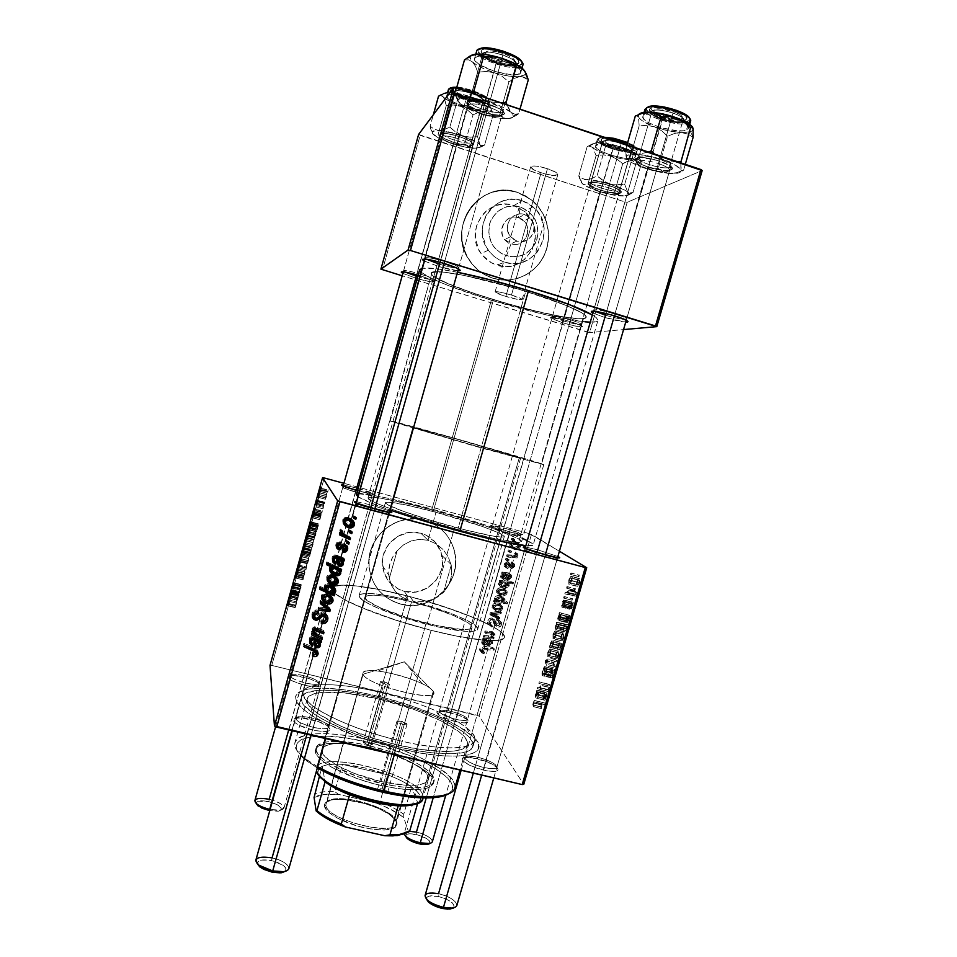<?xml version="1.0" encoding="UTF-8"?>
<svg xmlns="http://www.w3.org/2000/svg" width="957" height="957" viewBox="0 0 957 957"><rect width="100%" height="100%" fill="white"/><g stroke="black" fill="none" stroke-linecap="round" stroke-linejoin="round"><path stroke-width="0.72" stroke-dasharray="4.79 3.59" d="M518.479 217.777C534.796 222.287 527.056 249.406 511.098 243.724L506.444 255.914C521.182 258.809 531.386 253.138 537.068 238.903C539.784 223.723 534.209 213.064 520.369 206.927L518.479 217.777L524.508 214.547L529.939 217.861C540.179 227.144 529.735 245.793 516.959 241.08L511.098 243.724C523.611 248.341 533.827 230.087 523.802 221.019L518.479 217.777C506.624 213.339 496.169 229.907 504.806 239.453L511.098 243.724L516.959 241.08L510.536 236.702C501.719 226.941 512.39 210.002 524.508 214.547L518.479 217.777L520.369 206.927L515.596 205.922L505.978 206.844L497.461 211.533L491.384 219.273L489.565 223.926L488.716 233.903L491.635 243.485L494.386 247.66L501.935 254L511.205 256.883L520.787 255.902L525.237 253.988L532.606 247.684L535.262 243.521L537.978 234.01L536.961 224.082L535.083 219.44L528.922 211.688L520.369 206.927C505.583 203.913 495.307 209.583 489.565 223.926C486.91 239.226 492.532 249.885 506.444 255.914L511.098 243.724C494.733 239.298 502.473 211.999 518.479 217.777M522.151 200.683L533.025 206.808C559.055 227.264 535.43 273.331 504.674 262.134L496.97 265.149C526.84 275.999 549.761 231.307 524.472 211.485L513.909 205.552L522.151 200.683L513.909 205.552L508.095 204.32L502.174 204.284L496.36 205.456L485.989 211.162L481.838 215.481L476.371 226.247L475.354 238.389L478.919 250.052L482.28 255.136L491.479 262.828L502.784 266.321L508.669 266.321L514.435 265.125L524.711 259.407L532.044 250.064L535.346 238.484L534.114 226.426L531.817 220.78L524.316 211.353L513.909 205.552C487.651 195.683 463.427 231.115 481.096 253.581C485.199 259.215 490.486 263.067 496.97 265.149L504.674 262.134C497.999 259.993 492.544 256.009 488.333 250.196C470.138 227.012 495.104 190.491 522.151 200.683L527.785 203.135L532.858 206.664L537.188 211.15L540.585 216.402L544.162 228.376L543.074 240.805L537.475 251.799L533.24 256.225L528.24 259.706L522.654 262.11L516.72 263.342L510.655 263.342L504.674 262.134L499.016 259.73L493.908 256.249L489.541 251.799L486.084 246.559L482.412 234.525L482.34 228.197L483.464 222L485.749 216.162L489.099 210.911L493.393 206.449L498.453 202.956L504.076 200.563L510.057 199.367L516.158 199.415L522.151 200.683M517.641 192.393L530.932 199.391C547.524 212.131 553.254 236.726 544.174 255.507C535.238 274.36 512.976 284.373 493.25 278.248L493.118 278.296C512.82 284.42 535.083 274.408 544.007 255.567C553.074 236.798 547.344 212.215 530.764 199.487L517.498 192.489L525.369 195.922L532.463 200.862L538.492 207.119L543.241 214.452L546.531 222.574L548.229 231.163L548.277 239.908L546.698 248.485L543.528 256.548L538.899 263.797L532.989 269.982L526.015 274.838L518.239 278.212L509.949 279.934L501.468 279.97L493.118 278.296L485.211 274.97L478.057 270.113L471.933 263.905L467.076 256.596L463.69 248.449L461.908 239.788L461.788 230.948L463.355 222.275L466.549 214.093L471.239 206.748L477.244 200.515L484.326 195.635L492.209 192.297L500.583 190.634L509.124 190.694L517.498 192.489C480.785 178.612 445.771 226.797 468.822 259.586C474.828 268.785 482.926 275.018 493.118 278.296L493.25 278.248C483.058 274.97 474.959 268.738 468.954 259.526C445.89 226.725 480.916 178.516 517.641 192.393L525.537 195.826L532.63 200.779L538.659 207.035L543.409 214.368L546.698 222.491L548.397 231.092L548.445 239.848L546.866 248.413L543.696 256.488L539.066 263.749L533.157 269.934L526.171 274.791L518.395 278.164L510.093 279.887L501.612 279.923L493.25 278.248L485.343 274.91L478.189 270.053L472.064 263.857L467.207 256.536L463.81 248.389L462.028 239.717L461.92 230.876L463.487 222.191L466.681 214.009L471.37 206.664L477.376 200.42L484.457 195.539L492.353 192.201L500.726 190.539L509.268 190.599L517.641 192.393M404.297 591.354C425.052 597.527 447.182 576.341 441.931 555.419C439.084 544.078 432.05 536.662 420.829 533.181L428.042 540.286L436.165 543.803L443.043 549.485L448.175 556.771L451.237 565.132C452.912 575.384 450.304 584.488 443.426 592.479L433.473 599.094L425.698 601.403L417.491 601.893L413.4 601.415L410.098 596.654L407.55 596.115L404.297 591.354L415.996 592.012L427.145 588.148L436.069 580.385L441.416 569.882L442.469 564.08L441.153 552.5L435.495 542.368L426.32 535.25L420.829 533.181L409.082 532.439L397.849 536.255L388.841 544.055L383.446 554.653L382.393 560.503L383.781 572.154L389.547 582.287L398.794 589.333L404.297 591.354L407.55 596.115L410.098 596.654C458.439 609.13 507.306 629.598 504.435 637.446C503.621 643.451 472.244 640.843 431.117 630.328L399.595 740.694L398.602 748.637C462.363 763.961 496.683 753.901 469.995 734.139C453.427 720.669 415.099 705.118 378.123 696.253L380.192 692.378C415.003 700.751 451.106 715.346 466.573 727.834C491.479 746.173 459.013 755.049 399.595 740.694C440.734 750.551 472.925 749.917 474.648 740.742C478.883 728.277 429.31 703.957 380.192 692.378L407.55 596.115L380.192 692.378C340.991 682.712 305.534 681.755 303.01 691.851C297.591 702.833 346.302 728.456 399.595 740.694L431.117 630.328C380.192 617.636 331.289 596.821 332.067 589.261C331.289 596.821 380.192 617.636 431.117 630.328L404.273 622.84L371.137 611.535L346.278 600.601L338.24 595.864L333.467 591.857L332.055 588.722L332.593 587.514L336.015 585.828L342.391 585.146L356.722 585.959L382.585 590.206L405.086 595.362L407.55 596.115L405.086 595.362L408.292 600.111C379.295 593.137 362.918 591.617 359.138 595.529C356.339 600.362 390.815 615.303 427.013 624.335C457.649 631.692 474.552 633.343 477.699 629.299C479.78 624.084 446.871 610.123 413.4 601.415L421.594 601.881L429.657 600.47L437.074 597.3L443.426 592.479L451.237 565.132L448.175 556.771L443.043 549.485L436.165 543.803L428.042 540.286L435.997 512.306C470.186 521.481 505.727 533.934 504.339 536.554C501.839 538.324 485.307 535.19 454.731 527.175L427.013 624.335L454.731 527.175C418.568 517.51 383.302 504.901 385.372 502.664C388.817 501.037 405.696 504.255 435.997 512.306L428.042 540.286L419.405 539.341L411.032 540.968L403.483 544.916L397.107 550.861L389.296 578.435L391.533 585.528L395.564 591.677L401.234 596.642L408.292 600.111L387.812 595.661L371.352 593.472L361.315 593.938L359.294 595.194L359.461 597.108L363.935 601.08L373.242 606.104L403.124 617.48L438.641 627.098L466.693 631.429L472.531 631.405L477.256 630.005L477.627 628.247L474.11 624.574L466.167 619.969L450.041 613.054L413.4 601.415L410.098 596.654L417.91 598.759L455.771 610.674L481.156 620.758L498.382 629.957L502.987 633.797L504.518 636.907L502.808 639.156L497.784 640.412L484.242 640.257L456.621 636.106L431.117 630.328L397.873 746.747L431.117 630.328L395.157 619.98L356.817 605.649L345.752 600.326L335.106 593.484L332.246 589.931L332.091 588.495L334.268 586.39L343.264 585.134L358.145 586.127L377.513 589.201L407.586 596.008L378.685 697.677C339.484 688.035 303.979 687.246 301.407 697.533C295.94 708.742 344.568 734.581 397.873 746.747C439 756.568 471.239 755.767 473.021 746.412C477.316 733.696 427.815 709.209 378.685 697.677L407.586 596.008C456.656 608.425 507.377 629.443 504.435 637.446C503.621 643.451 472.244 640.843 431.117 630.328L456.86 636.154L484.637 640.293L494.422 640.64L500.99 639.85L504.183 637.996L504.028 635.209L500.643 631.62L494.291 627.385L474.05 617.696L438.952 605.015L407.586 596.008C368.397 585.804 333.658 581.808 332.127 588.352C333.634 581.964 366.878 585.612 405.086 595.362L408.292 600.111L401.234 596.642L395.564 591.677L391.533 585.528L389.296 578.435L388.733 571.102L389.918 563.793L392.753 556.926L397.107 550.861L389.296 578.435L388.841 575.289C388.171 566.077 390.923 557.931 397.107 550.861L403.483 544.916L411.032 540.968L419.405 539.341L428.042 540.286L420.829 533.181C401.462 527.259 379.857 545.454 382.429 565.635C384.343 578.829 391.628 587.407 404.297 591.354M424.477 520.333C440.196 525.202 450.233 535.525 454.575 551.292C463.021 581.617 431.021 613.114 400.672 604.13L400.576 603.999C430.913 612.97 462.901 581.485 454.455 551.184C450.113 535.43 440.088 525.106 424.37 520.249L432.277 523.24L439.395 527.726L445.472 533.516L450.257 540.394L453.594 548.098L455.353 556.316L455.46 564.75L453.941 573.087L450.819 580.995L446.249 588.172L440.376 594.381L433.437 599.345L425.686 602.91L417.419 604.908L408.938 605.279L400.576 603.999L392.657 601.104L385.48 596.713L379.319 590.983L374.414 584.117L370.981 576.401L369.139 568.123L368.971 559.594L370.479 551.16L373.613 543.145L378.242 535.872L384.212 529.616L391.246 524.627L399.105 521.087L407.467 519.149L415.996 518.861L424.37 520.249C396.928 511.816 366.041 537.092 368.923 565.838C371.316 585.433 381.867 598.149 400.576 603.999L400.672 604.13C381.951 598.281 371.388 585.552 368.995 565.958C366.1 537.188 397.011 511.899 424.477 520.333L432.385 523.335L439.502 527.821L445.579 533.611L450.376 540.49L453.702 548.194L455.46 556.424L455.58 564.869L454.049 573.195L450.938 581.114L446.357 588.304L440.483 594.5L433.545 599.477L425.793 603.042L417.515 605.051L409.034 605.422L400.672 604.13L392.741 601.247L385.551 596.845L379.391 591.103L374.486 584.249L371.053 576.521L369.211 568.231L369.031 559.701L370.55 551.268L373.685 543.253L378.326 535.968L384.283 529.711L391.329 524.711L399.189 521.182L407.55 519.232L416.092 518.945L424.477 520.333M416.319 276.118C424.932 278.654 430.399 279.803 432.755 279.564C433.473 278.75 429.322 276.92 420.314 274.061L420.051 275.807C430.195 279.025 434.861 281.071 434.035 281.956C431.38 282.207 425.231 280.915 415.565 278.068L453.714 142.426C464.97 145.775 471.418 146.397 473.045 144.292C472.543 142.114 467.937 139.519 459.24 136.504L458.403 138.729C466.119 141.397 470.21 143.694 470.677 145.631C469.241 147.486 463.523 146.935 453.498 143.945C463.188 146.852 468.906 147.462 470.653 145.775C470.485 143.861 466.394 141.516 458.403 138.729L420.314 274.061C428.353 276.585 432.576 278.367 432.983 279.384C431.547 280.03 425.997 278.942 416.319 276.118L415.565 278.068L430.04 281.681L434.287 281.621L428.856 278.798L418.137 275.233L420.051 275.807L458.403 138.729C448.606 135.81 442.864 135.188 441.177 136.899C441.404 138.849 445.507 141.193 453.498 143.945L416.319 276.118M563.23 320.846C572.418 323.538 578.363 324.77 581.055 324.555C581.82 323.885 578.315 322.33 570.551 319.877L570.492 321.648C579.236 324.399 583.184 326.146 582.311 326.875C579.272 327.103 572.597 325.703 562.273 322.688L600.326 190.18C612.253 193.673 619.227 194.355 621.249 192.225C620.926 190.395 617.038 188.206 609.585 185.646L608.52 187.751C615.136 190.012 618.605 191.962 618.904 193.577C617.133 195.455 610.937 194.845 600.302 191.735C610.602 194.773 616.798 195.431 618.88 193.709C618.844 192.094 615.399 190.108 608.52 187.751L570.551 319.877C577.442 322.031 581.019 323.538 581.27 324.387C579.511 324.997 573.494 323.825 563.23 320.846C556.352 318.705 552.751 317.198 552.452 316.324C554.151 315.702 560.18 316.887 570.551 319.877L608.52 187.751C598.113 184.701 591.904 184.031 589.883 185.766C589.967 187.405 593.448 189.402 600.302 191.735L562.273 322.688L574.427 325.882L582.514 326.756L578.578 324.411L564.092 319.829L550.155 317.592L562.273 322.688L550.251 317.915C550.801 316.707 557.548 317.939 570.492 321.648L570.551 319.877C559.055 316.6 553.062 315.499 552.548 316.588L563.23 320.846M439.466 264.204C449.192 267.087 455.508 268.355 458.403 268.008C459.48 267.003 454.898 264.85 444.658 261.536L444.383 263.51L444.658 261.536C453.642 264.407 458.343 266.477 458.75 267.745C457.015 268.642 450.58 267.458 439.466 264.204L482.101 112.041C495.104 115.929 502.592 116.443 504.578 113.608C504.064 110.868 498.968 107.782 489.29 104.349L488.273 106.945C496.862 109.995 501.396 112.723 501.875 115.139C500.14 117.651 493.477 117.185 481.897 113.727C493.058 117.077 499.698 117.627 501.827 115.354C501.743 112.938 497.221 110.139 488.273 106.945L444.658 261.536L488.273 106.945C476.981 103.571 470.318 103.009 468.248 105.294L478.596 110.785L489.386 114.086L501.312 115.378L504.578 113.56L503.203 111.275L499.099 108.488L481.79 102.243L469.708 101.011L467.004 102.064L468.296 105.27C468.416 107.77 472.961 110.581 481.897 113.727L439.466 264.204M457.877 270.831C453.367 270.424 446.931 268.965 438.569 266.441L457.877 270.831M605.494 315.224C615.985 318.298 622.911 319.674 626.273 319.351C627.373 318.537 623.593 316.743 614.932 313.968L614.932 315.966L614.932 313.968C622.493 316.36 626.38 318.071 626.596 319.1C624.419 319.961 617.385 318.669 605.494 315.224L647.733 166.961C661.622 171.016 669.816 171.614 672.328 168.743C672.029 166.494 667.819 163.958 659.696 161.111L658.404 163.539C665.605 166.063 669.362 168.312 669.649 170.298C667.448 172.834 660.163 172.308 647.793 168.695C659.732 172.212 667.005 172.81 669.613 170.49C669.673 168.504 665.928 166.183 658.404 163.539L614.932 313.968L658.404 163.539C646.322 159.998 639.025 159.4 636.513 161.721C636.501 163.755 640.269 166.075 647.793 168.695L605.494 315.224M625.734 322.09C620.591 321.636 613.461 320.045 604.334 317.317L625.734 322.09M544.724 556.938L555.85 559.331C561.245 559.869 549.258 555.204 537.152 551.998L537.272 549.701L557.871 556.507L537.272 549.701L537.152 551.998C548.959 555.323 555.61 557.716 557.094 559.187C556.448 559.678 552.321 558.936 544.724 556.938L483.68 770.158C496.575 772.598 500.774 771.426 496.252 766.653C491.814 763.399 485.39 760.719 476.981 758.59L477.902 757.262C485.402 759.152 491.12 761.533 495.056 764.428C499.064 768.638 495.331 769.667 483.871 767.49C491.503 769.141 495.834 769.069 496.862 767.275C495.965 763.83 489.649 760.492 477.902 757.262L537.152 551.998L477.902 757.262C470.282 755.587 465.927 755.659 464.839 757.466C465.664 760.875 472.004 764.212 483.871 767.49L544.724 556.938C532.774 553.565 526.099 551.16 524.699 549.725L529.484 550.143C524.938 549.246 523.658 549.378 525.668 550.526L544.724 556.938L545.801 555.216L544.724 556.938M374.235 511.146L387.824 514.029C390.767 513.586 385.133 511.337 370.933 507.27L371.304 504.997L389.942 511.098L371.304 504.997L370.933 507.27C381.987 510.368 388.063 512.557 389.164 513.849C388.255 514.411 383.279 513.502 374.235 511.146L312.748 730.035C327.94 732.787 333.06 731.543 328.119 726.303C324.184 723.54 318.43 721.219 310.858 719.353L311.527 717.917C318.274 719.58 323.382 721.638 326.887 724.09C331.266 728.732 326.708 729.82 313.226 727.356C322.318 729.282 327.533 729.198 328.885 727.081C328.311 723.923 322.533 720.86 311.527 717.917L370.933 507.27L311.527 717.917C302.472 715.968 297.232 716.051 295.797 718.169C296.299 721.303 302.113 724.365 313.226 727.356L374.235 511.146C363.05 508.023 356.949 505.822 355.908 504.542L360.466 504.829C356.028 504.04 354.856 504.231 356.961 505.392L374.235 511.146L375.036 509.291L374.235 511.146M358.731 492.963L371.149 495.666C373.194 495.295 368.194 493.393 356.171 489.972L356.53 487.998C370.036 491.838 375.646 493.968 373.386 494.374L359.413 491.312L358.731 492.963L304.828 685.272C317.748 687.832 322.461 687.15 318.956 683.226C315.654 680.87 310.451 678.8 303.369 677.006L303.943 675.678C310.259 677.281 314.877 679.123 317.82 681.205C320.918 684.674 316.731 685.26 305.259 682.987C313.37 684.781 317.987 684.853 319.148 683.226C318.597 680.786 313.525 678.262 303.943 675.678L356.171 489.972C365.801 492.664 371.089 494.53 372.046 495.547L358.731 492.963C349.006 490.247 343.695 488.381 342.785 487.376L348.647 488.106C343.503 487.017 341.793 486.969 343.491 487.95L358.731 492.963L359.413 491.312L357.499 490.785L374.319 494.314L356.53 487.998L303.943 675.678C295.869 673.884 291.215 673.8 289.995 675.427C290.497 677.855 295.581 680.379 305.259 682.987L358.731 492.963M509.112 533.659L519.555 535.956C521.29 535.477 515.847 533.432 503.226 529.819L503.382 527.833C517.558 531.889 523.682 534.185 521.756 534.7L509.997 532.104L509.112 533.659L455.544 721.59C466.729 723.851 470.7 723.193 467.423 719.592C463.762 716.901 458.056 714.568 450.328 712.582L451.106 711.338C457.996 713.109 463.068 715.178 466.322 717.559C469.217 720.741 465.688 721.327 455.759 719.305C462.71 720.86 466.633 720.932 467.542 719.508C466.741 716.853 461.262 714.125 451.106 711.338L503.226 529.819C513.431 532.69 519.161 534.7 520.405 535.848L509.112 533.659C498.8 530.752 493.058 528.743 491.886 527.618L503.226 529.819L451.106 711.338C444.168 709.771 440.22 709.699 439.275 711.123C440.017 713.755 445.507 716.482 455.759 719.305L509.997 532.104L490.606 525.357L506.468 528.695L522.701 534.532L509.997 532.104L491.348 525.931C489.398 524.58 493.417 525.214 503.382 527.833L503.226 529.819C494.362 527.498 490.797 526.948 492.532 528.156L509.112 533.659M419.8 270.628L419.692 269.695C418.077 274.336 451.321 288.093 491.348 300.199L431.966 509.1C391.927 498.19 357.045 491.276 356.399 494.685M457.47 272.255C439.514 268.714 427.815 267.374 422.408 268.235L437.433 268.857L457.47 272.255M358.109 496.743C362.416 499.662 373.122 504.112 390.229 510.093L371.388 503.107L358.109 496.743M457.757 529.58C494.219 539.437 521.625 544.425 521.625 541.626C523.276 538.181 477.328 522.127 433.557 510.368L493.477 299.649C537.128 313.083 585.337 322.629 586.222 317.305C588.029 313.836 562.202 302.484 525.764 291.347L457.757 529.58L525.764 291.347L566.64 305.606L579.463 311.492L584.368 314.566L586.234 316.839L585.086 318.25L581.078 318.789L565.539 317.269L542.332 312.7L507.665 303.824L473.248 293.153L450.556 284.731L435.734 277.662L432.121 274.982L431.38 273.032L435.902 271.716L442.66 272.003L464.217 275.437L493.621 282.255L525.764 291.347C478.823 276.776 430.782 267.876 431.32 273.188C429.872 277.171 458.547 289.086 493.477 299.649L433.557 510.368C398.626 500.858 368.517 494.925 368.002 497.867C365.203 500.702 410.709 517.019 457.757 529.58L493.621 538.396L518.79 542.38L521.625 541.339L517.857 538.48L493.513 528.695L454.754 516.349L413.161 505.081L380.683 498.142L371.316 497.114L367.99 497.987L371.328 500.762L377.297 503.621L397.478 511.277L457.757 529.58M511.469 295.031C518.311 297.184 521.876 298.704 522.151 299.601C520.632 300.235 515.189 299.194 505.834 296.479L541.052 172.834C550.419 175.61 556.017 176.208 557.823 174.617C557.74 173.002 554.294 171.016 547.476 168.671L511.469 295.031L547.476 168.671L555.921 172.356L557.823 174.593L553.373 175.478L543.66 173.624L534.281 170.119L530.621 166.949L533.169 165.968L537.08 166.207L547.476 168.671C538.001 165.872 532.391 165.274 530.645 166.877C530.764 168.516 534.233 170.502 541.052 172.834L505.834 296.479C499.004 294.325 495.427 292.806 495.104 291.885C496.575 291.239 502.03 292.28 511.469 295.031L499.111 291.957L495.092 291.933L503.334 295.677L518 299.493L521.84 299.792L521.254 298.74L511.469 295.031M531.482 534.353L479.086 716.123L523.766 784.357L479.086 716.123L477.076 715.226L529.4 533.659L343.934 483.321L529.4 533.659L477.076 715.226L271.764 665.414L479.086 716.123L531.482 534.353L529.4 533.659L559.402 551.232L531.482 534.353M571.915 598.675L572.537 598.711L572.095 600.218L571.915 598.675L564.008 596.582L563.577 598.065L571.485 600.147L572.537 598.711L572.095 600.218L563.577 598.065L572.095 600.218L564.187 598.137L564.618 596.63L572.537 598.711L564.008 596.582L571.915 598.675M574.798 588.722L575.432 588.746L574.99 590.266L574.367 590.194L574.798 588.722L566.903 586.629L566.472 588.1L574.367 590.194L575.432 588.746L574.99 590.266L566.472 588.1L574.99 590.266L567.082 588.16L567.513 586.653L574.798 588.722M569.882 609.262L569.535 607.181L570.647 603.269L571.999 602.527L571.939 607.396L573.267 602.372L572.418 607.934L571.15 608.425L571.102 603.628L569.929 609.298L561.95 607.181L569.929 609.298L570.001 605.051L571.784 602.156L572.011 607.372L573.195 602.288L573.028 606.283L571.365 608.808L571.15 603.604L569.929 609.298L561.998 607.228L562.477 605.781L570.408 607.862L562.477 605.781L562.441 603.161L570.348 605.243L562.441 603.161L563.23 601.522L571.329 603.604L563.41 601.522L571.473 604.082L563.541 602.001L563.386 603.616L571.317 605.697L563.386 603.616L563.41 606.726L571.365 608.808L563.41 606.726L565.061 604.19L573.028 606.283L565.061 604.19L565.24 600.206L573.195 602.288L565.24 600.206L564.762 601.654L572.717 603.735L564.762 601.654L564.714 604.011L572.669 606.092L564.714 604.011L563.9 605.291L571.855 607.372L563.733 604.98L571.676 607.061L563.733 604.98L563.852 603.58L571.796 605.661L563.852 603.58L564.128 601.175L572.059 603.257L564.128 601.175L563.864 600.075L571.784 602.156L563.529 600.075L562.094 602.982L570.001 605.051L562.094 602.982L561.95 607.181L569.882 609.262M564.008 625.89L564.439 624.395L568.781 624.981L568.338 626.488L566.664 626.333L566.257 629.539L564.51 631.871L563.41 631.536L563.015 630.089L564.451 625.926L556.101 623.844L564.008 625.89L564.439 624.395L568.781 624.981L568.338 626.488L566.664 626.333L566.424 629.024L564.714 631.776L563.577 631.716L563.302 628.091L564.451 625.926L556.531 623.88L555.407 626.045L563.302 628.091L555.407 626.045L555.646 629.658L563.577 631.716L555.646 629.658L556.759 629.718L558.457 626.967L566.424 629.024L558.457 626.967L558.709 624.263L568.338 626.488L560.347 624.419L560.79 622.911L568.781 624.981L556.531 622.349L564.439 624.395L556.531 622.349L556.101 623.844L564.008 625.89M550.526 672.089L551.711 669.242L552.979 668.883L552.955 676.312L554.51 669.41L554.988 671.395L553.9 676.144L552.524 677.831L552.548 670.57L551.866 670.283L550.419 677.664L550.526 672.089L542.619 670.091C541.806 673.094 541.758 674.948 542.487 675.666L550.419 677.664C549.677 676.934 549.713 675.08 550.526 672.089L552.835 668.68L553.038 676.276L554.593 669.481L554.402 674.673L552.847 677.783L552.045 675.247L552.368 670.115L550.957 672.4L550.419 677.664L542.487 675.666L542.954 674.242L550.897 676.228L542.846 674.135L550.777 676.132L542.846 674.135L542.571 673.345L550.49 675.331L542.571 673.345L543.05 670.402L550.957 672.4L543.05 670.402L544.162 668.094L552.368 670.115L544.437 668.118L544.629 668.811L552.56 670.809L544.629 668.811L544.354 671.216L552.309 673.214L544.354 671.216L544.09 673.25L552.045 675.247L544.09 673.25L544.342 675.702L552.309 677.7L544.342 675.702L546.411 672.663L554.402 674.673L546.411 672.663L546.626 667.472L554.593 669.481L546.543 667.4L554.51 669.41L546.543 667.4L546.076 668.847L554.043 670.857L546.16 668.919L554.127 670.929L546.16 668.919L545.992 672.293L553.971 674.302L545.992 672.293L544.796 674.242L552.763 676.252L544.796 674.242L544.653 673.369L552.62 675.379L544.653 673.369L545.035 670.462L552.99 672.46L545.035 670.462L544.904 666.682L552.835 668.68L544.366 666.622L542.619 670.091L550.526 672.089M555.706 654.277L557.273 651.274L558.326 650.987L559.067 652.112L558.338 656.717L556.687 658.966L555.287 657.77L555.706 654.277L547.799 652.267L547.775 656.729L555.706 658.751L555.706 654.277L557.56 651.071L558.613 651.179L558.697 655.629L556.83 658.894L547.775 656.729L548.875 656.873L550.718 653.607L558.697 655.629L550.718 653.607L550.67 649.145L558.613 651.179L549.641 649.049L547.799 652.267L555.706 654.277M545.646 689.1L547.703 689.566L549.031 687.473L549.055 686.002L546.758 685.284L547.189 683.8L549.761 685.14L548.194 691.564L545.215 690.583L545.646 689.1L537.738 687.138L537.308 688.621L545.215 690.583L545.646 689.1L547.859 689.495L549.055 686.002L546.758 685.284L547.189 683.8L549.497 684.518L549.485 687.341L548.194 691.564L537.308 688.621L548.194 691.564L540.226 689.578L540.657 688.083L548.624 690.069L540.167 687.927L548.122 689.901L540.167 687.927L541.506 685.344L549.485 687.341L541.506 685.344L541.542 682.532L549.497 684.518L539.281 681.827L547.189 683.8L539.281 681.827L538.851 683.31L549.055 686.002L541.1 684.016L541.064 685.487L549.031 687.473L541.064 685.487L539.09 687.569L547.021 689.542L537.738 687.138L545.646 689.1M540.968 708.383L540.717 706.194L542.093 702.51L546.004 703.371L545.562 704.866L542.045 703.85L541.315 708.611L533.372 706.661L541.315 708.611L541.076 704.651L542.308 702.342L546.004 703.371L545.562 704.866L542.152 703.778L541.315 708.611L533.372 706.661L533.85 705.237L541.782 707.199L533.528 705.034L541.459 706.984L533.528 705.034L533.575 703.06L541.495 705.01L533.575 703.06L534.221 701.828L545.562 704.866L537.571 702.893L538.001 701.397L546.004 703.371L534.389 700.38L533.169 702.701L541.076 704.651L533.169 702.701L533.049 706.433L540.968 708.383M544.366 693.514L544.808 691.995L547.129 693.705L545.059 700.141L546.471 694.626L543.564 700.057L543.133 697.928L544.366 693.514L536.458 691.552L544.629 694.004L544.808 691.995L546.937 693.143L546.638 697.115L545.071 700.129L546.471 694.626L543.385 699.926L543.432 696.517L544.629 694.004L536.71 692.031L535.525 694.555L543.432 696.517L535.525 694.555L535.453 697.964L543.385 699.926L535.453 697.964L537.356 694.926L545.299 696.887L537.356 694.926L538.169 692.521L546.471 694.626L538.516 692.653L538.324 694.926L546.291 696.899L538.324 694.926L537.164 696.756L545.119 698.73L537.164 696.756L536.781 698.275L544.736 700.249L536.781 698.275L538.671 695.141L546.638 697.115L538.671 695.141L538.982 691.169L546.937 693.143L536.901 690.033L544.808 691.995L536.901 690.033L536.458 691.552L544.366 693.514M557.608 647.901L558.828 643.87L560.635 642.111L561.747 643.535L560.419 648.296L561.926 648.571L561.484 650.066L557.237 649.205L557.608 647.901L549.713 645.879L549.33 647.183L557.237 649.205L558.386 645.054L560.108 642.267L561.221 642.362L561.448 646.142L560.419 648.296L561.926 648.571L561.484 650.066L549.33 647.183L561.484 650.066L553.493 648.033L553.936 646.525L561.926 648.571L552.464 646.262L560.419 648.296L552.464 646.262L553.481 644.109L561.448 646.142L553.481 644.109L553.278 640.317L561.221 642.362L552.189 640.233L550.478 643.032L558.386 645.054L550.478 643.032L550.263 645.975L558.17 647.997L549.713 645.879L557.608 647.901M553.421 662.352L557.321 660.139L556.866 661.73L553.601 663.416L555.455 666.574L555.024 668.07L552.895 664.134L553.421 662.352L545.514 660.342L544.988 662.136L552.895 664.134L553.421 662.352L557.321 660.139L556.866 661.73L553.601 663.416L555.455 666.574L555.024 668.07L552.895 664.134L544.988 662.136L547.057 666.048L555.024 668.07L547.057 666.048L547.488 664.565L555.455 666.574L547.488 664.565L546.327 662.447L554.27 664.445L546.327 662.447L545.693 661.419L554.522 662.986L546.591 660.976L548.887 659.708L556.866 661.73L548.887 659.708L549.354 658.117L557.321 660.139L549.354 658.117L545.514 660.342L553.421 662.352M560.922 636.309L562.501 633.271L563.577 632.924L564.331 634.001L563.793 638.056L561.938 640.891L560.515 639.766L560.922 636.309L553.014 634.276L553.002 638.678L560.934 640.712L560.922 636.309L562.824 633.02L563.864 633.103L563.96 637.506L562.046 640.831L553.002 638.678L554.103 638.786L555.993 635.448L563.96 637.506L555.993 635.448L555.921 631.058L563.864 633.103L554.904 630.974L553.014 634.276L560.922 636.309M566.831 616.152L567.274 614.633L569.774 615.782L569.092 619.789L567.453 622.421L569.08 616.787L566.089 622.517L565.599 620.591L566.831 616.152L558.936 614.095L567.118 616.559L567.274 614.633L569.559 615.291L569.307 619.107L567.573 622.361L569.08 616.787L565.886 622.421L565.898 619.191L567.118 616.559L559.211 614.502L557.991 617.133L565.898 619.191L557.991 617.133L557.967 620.363L565.886 622.421L557.967 620.363L559.941 617.098L567.884 619.167L559.941 617.098L560.754 614.669L569.08 616.787L561.125 614.705L560.969 616.906L568.937 618.976L560.969 616.906L559.773 618.88L567.716 620.937L559.773 618.88L559.378 620.399L567.334 622.457L559.378 620.399L561.34 617.038L569.307 619.107L561.34 617.038L561.603 613.222L569.559 615.291L559.367 612.564L567.274 614.633L559.367 612.564L558.936 614.095L566.831 616.152M576.676 582.047L578.076 579.129L579.404 578.423L580.277 579.858L579.966 582.382L577.406 586.462L576.293 585.445L576.676 582.047L568.781 579.942L568.817 584.189L576.748 586.294L576.676 582.047L578.734 578.554L579.715 578.554L579.858 582.777L577.801 586.318L576.748 586.294L568.817 584.189L569.858 584.201L571.891 580.66L579.858 582.777L571.891 580.66L571.772 576.437L579.715 578.554L570.815 576.437L568.781 579.942L576.676 582.047M573.147 594.405L575.396 594.201L577.203 591.498L575.695 594.56L576.377 594.584L575.935 596.091L572.717 595.9L573.147 594.405L565.252 592.323L564.809 593.818L572.717 595.9L573.147 594.405L575.372 594.225L577.203 591.498L575.695 594.56L576.377 594.584L575.935 596.091L564.809 593.818L575.935 596.091L567.968 593.986L568.41 592.479L576.377 594.584L567.74 592.455L575.695 594.56L567.74 592.455L569.044 590.469L577.011 592.586L569.044 590.469L569.248 589.392L577.203 591.498L568.649 589.691L576.604 591.797L568.649 589.691L568.518 590.505L576.473 592.61L568.518 590.505L566.52 592.323L574.451 594.429L565.252 592.323L573.147 594.405M578.758 575.085L579.404 575.085L578.339 576.557L578.758 575.085L570.862 572.968L570.432 574.451L578.339 576.557L579.404 575.085L578.961 576.604L570.432 574.451L578.961 576.604L571.042 574.487L571.485 572.968L578.758 575.085M324.244 477.974L271.764 665.414L270.006 665.402L271.764 665.414L324.244 477.974M505.87 558.421L507.653 558.577L507.282 559.857L505.511 559.666L505.87 558.421L507.306 559.498L506.947 560.766L505.511 559.666L505.87 558.421L507.653 558.577L507.282 559.857L505.511 559.666L508.729 560.958L507.282 559.857L508.729 560.958L509.1 559.666L505.87 558.421M508.311 549.952L510.093 550.108L509.722 551.388L507.952 551.196L508.311 549.952L509.758 550.981L509.399 552.249L507.952 551.196L508.311 549.952L510.093 550.108L509.722 551.388L507.952 551.196L511.17 552.44L509.722 551.388L511.17 552.44L511.552 551.148L508.311 549.952M506.205 567.621L504.578 566.676L503.98 565.073L505.858 561.687L508.622 562.238L510.452 566.209L512.198 565.264L510.978 563.147L511.493 561.938L513.383 563.805L512.844 566.448L510.583 567.561L508.897 566.735L507.581 563.087L505.882 563.027L505.236 565.192L506.887 566.448L506.205 567.621L507.641 568.757L504.112 565.862L504.148 563.84L507.497 561.556L510.631 566.257L512.198 565.264L510.978 563.147L511.493 561.938L513.311 563.529L513.287 565.491L510.081 567.465L508.514 566.018L507.712 563.242L507.043 562.776L505.248 564.08L505.236 565.192L506.887 566.448L506.373 567.657L507.808 568.793L508.323 567.573L505.248 564.08L506.672 565.192L508.478 563.888L507.043 562.776L509.16 564.355L507.712 563.242L509.626 565.778L508.191 564.654L511.528 568.602L510.081 567.465L511.528 568.602L514.758 566.616L513.287 565.491L514.758 566.616L514.782 564.642L511.493 561.938L512.952 563.051L512.438 564.259L510.978 563.147L513.67 565.3L513.658 566.388L512.198 565.264L513.658 566.388L512.091 567.393L509.973 565.958L511.421 567.082L509.495 564.714L510.954 565.838L510.332 563.709L507.497 561.556L508.945 562.656L505.571 564.965L504.148 563.84L505.571 564.965L505.535 566.987L507.641 568.757L506.205 567.621M499.207 581.605L499.566 580.337L512.007 581.425L511.636 582.693L506.899 582.335L507.808 583.686L507.33 585.493L502.616 586.952L498.657 584.954L498.621 583.16L500.475 581.7L499.207 581.605L501.875 582.921L499.207 581.605L499.566 580.337L512.007 581.425L511.636 582.693L506.899 582.335L507.76 584.679C506.193 586.868 504.052 587.55 501.348 586.713L498.501 584.571L498.501 583.483L500.475 581.7L501.875 582.921L499.889 584.703L498.501 583.483L502.748 587.957C505.475 588.794 507.629 588.112 509.208 585.911L507.76 584.679L509.208 585.911L509.208 584.751L506.899 582.335L508.334 583.555L513.108 583.914L511.636 582.693L513.108 583.914L513.466 582.634L512.007 581.425L513.466 582.634L500.966 581.545L499.566 580.337L500.966 581.545L500.607 582.825L499.207 581.605M487.723 620.985L489.422 618.557L491.922 618.031L494.338 619.466L496.169 624.442L497.604 624.442L498.741 622.899L498.633 621.117L496.97 619.98L497.449 618.772L499.494 619.897L500.284 622.517L498.621 625.411L495.642 625.651L493.991 624.06L492.759 619.921L490.917 619.311L488.991 621.906L489.398 623.629L491.168 624.526L490.666 625.734L487.974 624.12L487.723 620.985L489.051 622.409L488.931 624.73L492.006 627.194L487.603 623.282L487.723 620.985C488.477 618.724 490.008 617.767 492.293 618.114L494.697 620.399L496.456 624.538L498.741 622.899L498.776 621.476L496.97 619.98L497.449 618.772L500.2 621.117L500.128 623.222C499.458 625.28 498.095 626.129 496.025 625.77L493.848 623.689L492.759 619.921L491.814 619.323L489.135 621.26L489.063 622.947L491.168 624.526L490.666 625.734L492.006 627.194L492.52 625.974L489.517 623.749L490.857 625.196L490.463 622.684L489.135 621.26L490.463 622.684L493.166 620.746L491.814 619.323L494.123 621.344L492.759 619.921L494.53 622.361L494.781 623.402L493.417 621.966L495.2 625.136L493.848 623.689L497.401 627.218C499.482 627.577 500.858 626.727 501.528 624.658L500.128 623.222L501.528 624.658L501.6 622.552L497.449 618.772L498.836 620.184L498.346 621.404L496.97 619.98L500.164 622.899L500.128 624.347L498.741 622.899L500.128 624.347L497.831 625.986L495.535 623.797L496.91 625.244L494.925 621.332L496.288 622.768L496.073 621.823L493.645 619.526C491.348 619.179 489.817 620.148 489.051 622.409L487.723 620.985M492.089 605.805L493.549 603.855L496.671 603.03L500.332 604.118L501.42 606.463L499.817 609.154L496.587 609.944L492.927 608.808L492.089 605.805L493.441 607.145L493.405 608.784L496.037 611.033L492.054 607.432L492.089 605.805C493.513 603.305 495.666 602.467 498.537 603.281L501.312 605.542L501.301 607.133C499.841 609.717 497.64 610.554 494.661 609.669L496.037 611.033C499.016 611.93 501.241 611.08 502.7 608.485L501.301 607.133L502.7 608.485L502.712 606.894L499.925 604.621C497.042 603.795 494.877 604.633 493.441 607.145L492.089 605.805M483.716 635.496L489.864 635.819L492.4 634.024L491.623 632.792L484.649 632.23L485.008 630.974L492.221 631.584L493.656 633.091L493.226 634.635L491.252 636.094L492.759 636.214L492.4 637.47L483.345 636.752L483.716 635.496L485.02 637.003L484.649 638.271L483.345 636.752L483.716 635.496L487.914 635.819L492.4 634.024L491.623 632.792L484.649 632.23L485.008 630.974L492.03 631.536L493.621 632.876L491.252 636.094L492.759 636.214L492.4 637.47L483.345 636.752L484.649 638.271L493.752 638.989L492.4 637.47L493.752 638.989L494.111 637.721L492.759 636.214L494.111 637.721L492.592 637.601L491.252 636.094L492.592 637.601L494.948 635.4L493.585 633.905L494.948 635.4L494.984 634.371L492.03 631.536L493.381 633.02L491.838 632.84L490.498 631.345L491.838 632.84L486.323 632.457L485.008 630.974L486.323 632.457L485.965 633.725L484.649 632.23L485.965 633.725L491.742 634.132L490.403 632.637L492.975 634.288L491.623 632.792L493.752 635.52L492.4 634.024L493.752 635.52L489.242 637.338L487.914 635.819L489.242 637.338L485.02 637.003L483.716 635.496M481.646 651.861L479.601 649.54L480.33 647.626L482.005 646.729L493.011 647.375L492.652 648.631L481.885 648.104L481.096 649.576L483.273 650.82L482.759 652.028L481.646 651.861L482.938 653.464L484.063 653.631L482.759 652.028L479.66 650.186L479.732 648.75L483.907 646.657L493.011 647.375L492.652 648.631L483.847 647.949L481.144 649.025L483.273 650.82L482.759 652.028L484.063 653.631L484.577 652.411L483.273 650.82L484.577 652.411L482.4 651.298L481.144 649.025L482.436 650.604L485.151 649.528L483.847 647.949L485.151 649.528L494.003 650.21L492.652 648.631L494.003 650.21L494.362 648.942L493.011 647.375L494.362 648.942L485.211 648.224L483.907 646.657L485.211 648.224L481.024 650.329L479.732 648.75L481.646 651.861M482.627 639.252L482.998 637.96L489.745 638.845L491.372 641.142L490.726 643.271L488.812 644.671L487.627 644.862L487.831 643.571L489.254 643.2L490.211 641.405L488.74 640.018L485.989 644.205L482.687 644.312L481.67 642.051L483.668 639.647L482.627 639.252L484.972 641.178L482.627 639.252L482.998 637.96L489.745 638.845L491.288 640.4L491.216 642.159L487.627 644.862L490.163 640.939L488.202 640.006L487.28 642.039C486.742 644.025 485.51 644.91 483.572 644.671L481.694 642.984L481.73 641.812L483.668 639.647L484.972 641.178L483.022 643.355L481.73 641.812L484.888 646.226C486.826 646.465 488.07 645.592 488.608 643.582L487.28 642.039L488.608 643.582L489.529 641.537L488.202 640.006L491.503 642.482L491.443 643.547L490.104 642.003L491.443 643.547L489.159 645.126L487.831 643.571L489.159 645.126L488.955 646.418L487.627 644.862L488.955 646.418L492.556 643.702L491.216 642.159L492.556 643.702L492.64 641.932L489.745 638.845L491.085 640.365L489.434 640.161L488.094 638.642L489.434 640.161L487.137 640.113L485.821 638.582L487.137 640.113L485.414 639.922L482.998 637.96L484.302 639.479L483.931 640.783L482.627 639.252M493.812 600.362L495.463 600.494L494.255 598.687L495.104 596.773L499.004 595.553L503.334 597.359L503.549 599.273L501.947 600.912L506.289 601.259L505.93 602.527L493.489 601.475L493.812 600.362L495.176 601.678L494.853 602.79L493.489 601.475L493.812 600.362L495.463 600.494L494.35 597.934C495.917 595.697 498.071 594.991 500.81 595.816L503.597 597.922L501.947 600.912L506.289 601.259L505.93 602.527L493.489 601.475L494.853 602.79L507.354 603.855L505.93 602.527L507.354 603.855L507.724 602.575L506.289 601.259L507.724 602.575L503.358 602.228L501.947 600.912L503.358 602.228L505.021 600.434L503.597 599.13L505.021 600.434L505.009 599.226L502.21 597.108C499.458 596.283 497.293 596.989 495.714 599.238L494.35 597.934L496.839 601.809L495.463 600.494L496.839 601.809L495.176 601.678L493.812 600.362M490.271 612.683L500.033 610.937L499.65 612.277L491.431 613.616L498.465 616.38L498.107 617.636L489.828 614.203L490.271 612.683L491.611 614.059L491.18 615.602L489.828 614.203L490.271 612.683L500.033 610.937L499.65 612.277L491.431 613.616L498.465 616.38L498.107 617.636L489.828 614.203L491.18 615.602L499.494 619.047L498.107 617.636L499.494 619.047L499.853 617.779L498.465 616.38L499.853 617.779L493.908 614.526L495.271 615.913L492.783 615.004L491.431 613.616L492.783 615.004L495.152 614.657L493.788 613.27L495.152 614.657L501.049 613.664L499.65 612.277L501.049 613.664L501.432 612.313L500.033 610.937L501.432 612.313L491.611 614.059L490.271 612.683M496.492 590.481L497.951 588.531L501.073 587.706L504.746 588.818L505.822 591.163L504.219 593.854L500.99 594.644L497.329 593.484L496.492 590.481L497.867 591.737L497.855 593.424L500.463 595.637L496.468 592.144L496.492 590.481C497.927 587.981 500.08 587.143 502.939 587.969L505.703 590.194L505.703 591.833C504.255 594.417 502.042 595.254 499.075 594.357L500.463 595.637C503.454 596.534 505.667 595.697 507.126 593.101L505.703 591.833L507.126 593.101L507.138 591.462L504.351 589.225C501.48 588.388 499.315 589.225 497.867 591.737L496.492 590.481M501.588 573.303L501.97 572.011L508.705 572.956L510.332 575.289L509.686 577.43L507.76 578.829L506.576 579.009L506.791 577.717L508.215 577.346L509.172 575.552L507.7 574.128L504.937 578.339L501.647 578.411L500.631 576.126L502.628 573.721L501.588 573.303L504.04 574.894L501.588 573.303L501.97 572.011L508.705 572.956L510.213 574.379L510.165 576.317L506.576 579.009L509.1 575.001L507.162 574.116L506.241 576.162C505.703 578.16 504.459 579.033 502.533 578.782L500.678 577.203L500.69 575.887L502.628 573.721L504.04 574.894L502.09 577.071L500.69 575.887L503.944 579.978C505.882 580.229 507.126 579.356 507.677 577.346L506.241 576.162L507.677 577.346L508.598 575.289L507.162 574.116L510.548 576.174L510.512 577.322L509.064 576.138L510.512 577.322L508.227 578.901L506.791 577.717L508.227 578.901L508.023 580.205L506.576 579.009L508.023 580.205L511.624 577.502L510.165 576.317L511.624 577.502L511.66 575.552L508.705 572.956L510.153 574.128L507.054 572.741L508.502 573.901L506.217 573.829L504.782 572.669L506.217 573.829L504.483 573.626L501.97 572.011L503.382 573.171L502.999 574.475L501.588 573.303M509.782 544.246L511.732 542.033L515.321 541.566L518.036 542.619L519.113 544.988L517.51 547.679L514.28 548.457L510.619 547.272L509.782 544.246L511.241 545.251L511.265 547.081L513.825 549.186L509.806 546.064L509.782 544.246C511.217 541.746 513.371 540.92 516.242 541.77L518.957 543.887L518.993 545.669C517.546 548.241 515.333 549.079 512.366 548.158L513.825 549.186C516.816 550.108 519.041 549.27 520.5 546.674L518.993 545.669L520.5 546.674L520.452 544.892L517.725 542.763C514.854 541.901 512.689 542.739 511.241 545.251L509.782 544.246M506.923 554.785L513.06 555.072L514.806 554.366L515.057 553.134L516.541 553.002L516.194 554.57L514.088 555.455L515.967 555.61L515.596 556.878L506.552 556.053L506.923 554.785L508.358 555.85L507.988 557.13L506.552 556.053L506.923 554.785L510.548 555.072L516.541 553.002L516.613 553.936L514.088 555.455L515.967 555.61L515.596 556.878L506.552 556.053L507.988 557.13L517.079 557.955L515.596 556.878L517.079 557.955L517.45 556.675L514.088 555.455L515.572 556.519L518.108 555L516.541 553.002L518.036 554.055L515.057 553.134L516.636 554.904L515.153 553.84L516.636 554.904L512.007 556.137L510.548 555.072L512.007 556.137L508.358 555.85L506.923 554.785M511.648 538.324L513.431 538.492L513.06 539.784L511.289 539.581L511.648 538.324L513.119 539.305L512.749 540.573L511.289 539.581L511.648 538.324L513.431 538.492L513.06 539.784L511.289 539.581L514.531 540.765L513.06 539.784L514.531 540.765L514.902 539.473L511.648 538.324M435.997 512.306L482.962 526.673L499.686 533.24L504.351 536.399L501.923 537.128L494.386 536.315L466.502 530.238L430.411 520.213L403.974 511.552L388.183 505.033L385.372 502.82L387.705 502.078L405.9 504.913L435.997 512.306M627.194 202.274L589.644 332.581L623.557 329.579L589.644 332.581L587.478 332.115L624.981 201.951L420.159 135.344L382.513 269.826L420.159 135.344L418.604 134.435L624.981 201.951L587.478 332.115L402.179 275.795L589.644 332.581L627.194 202.274L624.981 201.951L627.194 202.274L702.175 170.549L627.194 202.274M592.897 313.047L604.334 317.317L592.897 313.047M424.418 261.07L438.569 266.441L424.418 261.07M402.861 273.379L415.565 278.068L402.861 273.379M421.247 272.362L432.325 278.81L448.055 285.473L491.348 300.199L547.093 315.092L584.918 321.827M590.278 322.162L596.498 321.612L597.981 320.033L595.996 317.449L592.347 314.997C596.426 317.413 598.292 319.243 597.946 320.463L533.169 545.047C534.951 541.016 482.029 522.57 431.966 509.1L491.348 300.199C541.291 315.559 596.797 326.588 597.946 320.463M600.326 190.18L615.255 193.41L620.531 193.051L621.189 191.819L617.564 188.912L609.585 185.646L599.967 183.17L592.096 182.32L589.189 182.823L588.687 184.103L589.368 184.964L600.326 190.18L600.302 191.735C593.184 189.307 589.727 187.273 589.943 185.634C592.251 184.067 598.448 184.773 608.52 187.751L609.585 185.646C598.221 182.297 591.247 181.519 588.663 183.301C588.435 185.144 592.323 187.44 600.326 190.18M647.733 166.961L664.888 170.525L671.264 169.939L672.304 168.396L668.584 164.915L659.696 161.111L648.702 158.3L639.467 157.474L635.125 158.886L635.711 160.836L641.489 164.532L647.733 166.961L647.793 168.695C639.946 165.944 636.214 163.563 636.584 161.542C639.479 159.436 646.753 160.106 658.404 163.539L659.696 161.111C646.561 157.223 638.367 156.481 635.125 158.886C634.718 161.183 638.917 163.874 647.733 166.961M453.714 142.426L468.416 145.536L471.885 145.297L473.045 144.172L470.078 141.205L462.422 137.629L452.685 134.662L444.251 133.358L440.842 133.657L440.029 134.147L440.304 135.715L445.161 139.004L453.714 142.426L453.498 143.945C445.232 141.086 441.141 138.693 441.237 136.755C443.211 135.224 448.929 135.894 458.403 138.729L459.24 136.504C448.57 133.298 442.134 132.568 439.921 134.315C439.825 136.504 444.431 139.208 453.714 142.426M405.469 272.159L403.591 270.771C404.978 270.125 410.553 271.214 420.314 274.061C409.44 270.927 403.902 269.922 403.698 271.058L405.469 272.159M595.194 311.336L593.759 310.068C595.84 309.195 602.898 310.499 614.932 313.968C601.427 310.128 594.417 308.955 593.902 310.439L595.194 311.336M426.619 259.263L425.291 257.983C426.954 257.074 433.413 258.258 444.658 261.536C431.942 257.876 425.542 256.835 425.446 258.39L426.619 259.263M488.273 106.945L489.29 104.349C477.053 100.652 469.564 99.971 466.837 102.303C466.573 105.091 471.657 108.332 482.101 112.041L481.897 113.727C472.602 110.426 468.081 107.555 468.332 105.091C470.772 103.057 477.411 103.667 488.273 106.945M527.319 540.645L532.439 543.743L533.001 545.311L525.872 545.693C530.489 546.124 532.917 545.909 533.169 545.047M483.68 770.158L469.983 765.444L463.439 761.305L462.231 759.068L463.762 757.645L470.521 757.442L487.257 761.844L496.934 767.251L498.011 770.385L495.319 771.402L487.125 770.875L483.68 770.158L483.871 767.49C470.102 764.416 459.181 756.497 467.865 756.09L477.902 757.262L476.981 758.59L465.688 757.286C455.903 757.741 468.14 766.701 483.68 770.158M312.748 730.035L299.134 725.286L294.804 722.583L293.105 720.214L294.278 718.528L300.773 717.81L317.963 721.399L328.514 726.602L330.261 729.964L325.751 731.543L316.42 730.789L312.748 730.035L313.226 727.356C297.424 722.571 292.71 718.994 299.086 716.602L311.527 717.917L310.858 719.353C305.127 718.025 300.462 717.535 296.873 717.882C287.22 718.623 297.376 726.59 312.748 730.035M304.828 685.272L292.878 681.205L287.638 677.113L288.691 675.857L294.457 675.498L309.625 678.812L317.21 682.078L319.961 684.159L320.332 685.786L316.3 686.851L308.058 685.978L304.828 685.272L305.259 682.987C292.017 679.087 287.662 676.204 292.196 674.35C295.007 674.051 298.931 674.506 303.943 675.678L303.369 677.006C297.735 675.678 293.332 675.187 290.162 675.522C285.03 677.616 289.923 680.87 304.828 685.272M455.544 721.59L443.534 717.535L437.923 714.173L436.978 712.427L438.462 711.398L444.574 711.482L459.396 715.417L467.734 719.855L468.463 722.272L463.906 722.93L455.544 721.59L455.759 719.305C441.931 715.142 437.122 712.092 441.321 710.154L451.106 711.338L450.328 712.582L439.323 711.254C431.99 711.757 442.541 718.587 455.544 721.59M398.602 748.637L360.251 737.524L326.815 723.803L313.872 716.757L304.147 710.022L297.974 703.874L296.263 701.086L295.557 696.229L298.393 692.437L308.668 688.944L325.045 688.179L346.003 690.057L361.674 692.665L386.484 698.371L411.307 705.835L434.418 714.556L459.719 727.105L472.531 736.316L478.584 744.546L478.38 749.116L476.945 751.042L471.37 754.044L467.255 755.085L456.489 756.15L442.672 755.791L426.32 753.972L398.602 748.637L399.595 740.694C365.765 732.715 331.098 718.958 314.554 707.307C298.608 695.069 299.314 687.676 316.671 685.128C332.402 683.621 353.576 686.025 380.192 692.378L378.123 696.253C349.867 689.53 327.306 687.006 310.451 688.693C291.765 691.48 290.832 699.483 307.675 712.702C325.213 725.286 362.332 740.12 398.602 748.637M343.455 485.02L356.53 487.998L343.455 485.02M356.686 501.779L371.304 504.997L356.686 501.779M525.477 547.057L537.272 549.701L525.477 547.057M358.923 493.836L371.364 495.068L387.944 498.25L431.966 509.1L486.826 525.429L522.546 538.444M443.426 592.479L451.237 565.132L451.752 572.418L450.556 579.655L447.732 586.474L443.426 592.479M516.959 241.08L512.318 238.52L508.957 234.333L507.389 229.142L507.856 223.747L510.284 218.962L514.304 215.54L519.292 213.985L524.508 214.547L529.137 217.119L532.475 221.318L534.03 226.498L533.551 231.869L531.135 236.63L527.14 240.051L522.151 241.619L516.959 241.08M484.063 653.631L481.969 653.081L480.916 651.657L481.251 649.731L482.687 648.475L494.362 648.942L494.003 650.21L483.177 649.683L482.448 651.442L484.577 652.411L484.063 653.631M484.972 641.178L483.931 640.783L484.302 639.479L491.336 640.448L492.688 642.159L492.353 644.276L490.905 645.927L488.955 646.418L489.159 645.126L490.594 644.755L491.551 642.948L491.132 641.884L489.529 641.537L487.304 645.772L484.421 646.083L482.926 643.846L484.972 641.178M484.218 643.248L484.505 644.575L486.216 644.934L488.381 641.477L485.965 641.609L484.218 643.248L488.381 641.477L487.065 639.946L482.926 641.692L485.247 644.982L484.218 643.248M483.943 643.427L486.312 641.417L487.627 642.96L485.247 644.982L483.943 643.427L485.51 642.96L487.065 639.946L488.381 641.477L487.627 642.96L486.312 641.417L487.065 639.946L484.003 640.353L482.854 642.267L483.943 643.427M484.649 638.271L485.02 637.003L491.204 637.326L493.704 635.687L492.975 634.288L485.965 633.725L486.323 632.457L493.381 633.02L494.925 634.192L494.578 636.142L492.592 637.601L494.111 637.721L493.752 638.989L484.649 638.271M494.853 602.79L495.176 601.678L496.839 601.809L495.618 600.003L496.312 598.233L500.391 596.833L504.758 598.663L504.973 600.589L503.358 602.228L507.724 602.575L507.354 603.855L494.853 602.79M500.667 602.025L503.609 600.984L503.322 599.07L499.757 598.161L497.054 599.094L497.197 601.092L500.224 602.025L497.544 600.553L500.667 602.025L499.267 600.709L502.413 599.249L503.813 600.565L500.667 602.025M502.413 599.249L500.427 597.06L503.813 600.565L500.427 597.06L495.391 598.316L496.767 599.632L501.839 598.364L500.092 596.989L496.312 597.276L495.391 599.07L498.609 601.797L495.355 598.52L498.92 601.869L497.221 600.482L501.073 600.446L502.413 599.249M496.037 611.033L493.345 608.473L494.482 605.542L498.047 604.357L502.21 605.937L502.784 608.15L501.671 610.171L498.944 611.272L496.037 611.033M501.6 608.257L500.786 606.379L498.166 605.685L495.415 606.307L494.458 607.862L495.379 609.346L497.951 610.028L500.08 609.741L501.6 608.257C500.367 609.98 498.681 610.494 496.527 609.812L495.164 608.449C497.293 609.13 498.98 608.616 500.2 606.905L498.178 604.537L501.6 607.408L501.6 608.257M498.178 604.537L493.166 606.068L494.53 607.42C495.774 605.769 497.461 605.255 499.566 605.877L497.496 604.393L493.513 605.446L493.154 606.905L496.527 609.812L493.166 606.068L493.621 607.683L496.563 608.664L499.339 608.054L500.188 606.032L498.178 604.537M491.18 615.602L491.611 614.059L501.432 612.313L501.049 613.664L492.783 615.004L499.853 617.779L499.494 619.047L491.18 615.602M492.006 627.194L488.871 624.442L489.302 621.703L490.762 619.98L492.915 619.406L495.14 620.256L496.97 625.388L498.023 626.034L499.554 625.459L500.224 623.892L499.769 622.17L498.346 621.404L498.836 620.184L501.312 621.883L500.978 625.902L498.059 627.337L495.547 625.854L494.123 621.344L491.826 620.89L490.331 624.012L492.52 625.974L492.006 627.194M500.463 595.637L497.772 593.065L498.908 590.134L502.485 588.95L506.636 590.541L507.21 592.766L506.097 594.787L503.382 595.888L500.463 595.637M506.038 592.873L505.559 591.259L503.31 590.337L500.32 590.648L498.908 592.239L499.805 593.95L502.377 594.632L504.518 594.357L506.038 592.873C504.794 594.584 503.107 595.098 500.954 594.417L499.566 593.137C501.695 593.818 503.382 593.316 504.614 591.605L506.038 592.873L504.602 590.732L502.581 589.225L506.038 592.873M502.581 589.225L497.568 590.756L498.956 592.012C500.212 590.361 501.887 589.847 504.004 590.481L501.193 589.034L497.915 590.122L497.568 591.605L500.954 594.417L497.568 590.756L498.023 592.359L500.966 593.352L503.741 592.754L504.602 590.732L502.581 589.225M501.875 582.921L500.607 582.825L500.966 581.545L513.466 582.634L513.108 583.914L508.334 583.555L509.291 585.241L508.765 586.725L504.554 588.232L501.612 587.562L500.056 586.186L500.021 584.38L501.875 582.921M508.143 585.54L507.7 584.141L505.416 583.256L502.353 583.471L501.061 584.727L502.784 586.605L507.27 586.521L508.143 585.54L503.382 586.761L501.97 585.517L506.708 584.32L508.143 585.54L504.913 582.227L508.143 585.54M504.913 582.227L501.181 582.179L502.592 583.399L506.337 583.447L504.913 582.227L502.114 581.988L499.698 583.351L501.097 584.571L502.592 583.399L501.181 582.179L499.698 584.033L503.382 586.761L501.612 585.433L505.224 585.528L506.708 584.32L504.913 582.227M504.04 574.894L502.999 574.475L503.382 573.171L510.404 574.2L511.624 575.444L511.421 578.076L509.961 579.715L508.023 580.205L508.227 578.901L509.662 578.542L510.619 576.724L510.201 575.647L508.598 575.289L506.361 579.535L503.49 579.822L501.994 577.55L504.04 574.894M503.286 576.963L503.561 578.315L505.284 578.686L507.449 575.217L504.375 575.612L503.286 576.963L507.449 575.217L506.026 574.044L501.875 575.779L504.303 578.722L503.286 576.963M502.892 577.526L505.26 575.528L506.696 576.712L504.303 578.722L502.892 577.526L504.471 577.071L506.026 574.044L507.449 575.217L506.696 576.712L505.26 575.528L506.026 574.044L502.963 574.439L501.803 576.353L502.892 577.526M507.808 568.793L508.323 567.573L506.624 566.185L507.318 564.14L509.028 564.199L510.129 567.537L512.043 568.697L514.459 567.357L514.543 564.14L512.952 563.051L512.438 564.259L513.706 566.209L512.21 567.417L509.746 563.039L506.791 563.075L505.487 566.807L507.808 568.793M513.825 549.186L511.146 546.591L512.282 543.636L515.859 542.487L520.01 544.102L520.62 546.004L519.46 548.361L516.744 549.45L513.825 549.186M519.4 546.447L518.586 544.533L515.967 543.815L513.215 544.425L512.258 545.98L513.167 547.488L515.739 548.194L517.881 547.918L519.4 546.447C518.168 548.158 516.469 548.66 514.328 547.966L512.856 546.937C514.986 547.643 516.672 547.141 517.904 545.43L515.883 543.026L518.885 544.772L519.4 546.447M515.883 543.026C513.789 542.38 512.115 542.882 510.859 544.533L512.33 545.538C513.586 543.887 515.261 543.385 517.366 544.019L515.189 542.882L512.055 543.241L510.882 545.466L514.328 547.966L510.859 544.533L511.708 546.459L514.256 547.165L517.043 546.579L517.893 544.545L515.883 543.026M509.399 552.249L511.17 552.44L511.552 551.148L509.758 550.981L509.399 552.249M507.988 557.13L508.358 555.85L514.531 556.137L516.278 555.431L516.541 554.199L518.036 554.055L517.677 555.634L515.572 556.519L517.45 556.675L517.079 557.955L507.988 557.13M506.947 560.766L508.729 560.958L509.1 559.666L507.306 559.498L506.947 560.766M512.749 540.573L514.531 540.765L514.902 539.473L513.119 539.305L512.749 540.573M320.954 488.333L328.215 490.295L327.844 491.611L320.583 489.649L327.844 491.611L320.703 489.23L327.808 491.144L328.179 489.805L320.954 488.333M327.844 491.611L328.179 489.805L327.844 491.611M296.275 574.487L303.309 576.27L304.972 572.083L304.039 576.64L296.766 574.774L304.039 576.64L302.962 579.81L295.522 577.932L302.759 579.786L303.118 578.459L295.869 576.604L303.237 578.542L296.215 576.64L303.297 578.447L303.991 576.305L296.849 574.475L303.991 576.305L304.613 573.41L297.555 571.592L304.613 573.41L297.22 571.7L304.47 573.554L303.895 575.169L296.67 573.315L303.895 575.169L303.417 576.581L296.192 574.726L303.417 576.581L303.01 577.573L295.761 575.755L302.89 577.585L303.716 573.542L296.646 571.724L303.716 573.542L304.9 570.504L297.687 568.649L304.9 570.504L297.699 568.697L304.912 570.563L304.553 571.879L297.352 569.977L304.541 571.819L303.776 573.829L296.574 571.975L303.776 573.829L303.249 576.27L296.084 574.439M303.429 575.982L296.383 574.164L303.273 576.305L304.876 570.468L302.879 579.894L304.972 572.083L297.723 570.216L304.936 572.023L304.123 573.961L297.053 572.154L304.123 573.961L303.429 575.982M299.206 566.03L306.467 567.908L306.025 569.499L298.751 567.633L306.025 569.499L298.763 567.573L305.247 569.248L305.618 567.944L298.405 566.077L306.228 568.291L299.086 566.448L306.228 568.291L306.384 566.999L299.314 565.18L306.384 566.999L306.802 563.697L299.78 561.879L306.802 563.697L307.197 562.297L299.984 560.431L307.197 562.297L306.467 567.908L299.206 566.03M306.025 569.499L307.197 562.297L306.228 568.291L305.618 567.944L305.247 569.248L306.025 569.499M301.204 558.912L308.477 560.79L307.592 563.302L300.307 561.472L307.436 563.314L308.31 558.29L301.18 556.448L308.31 558.29L309.338 555.85L302.101 553.971L309.338 555.85L308.477 560.79L301.204 558.912M307.436 563.314L309.29 555.778L307.436 563.314M308.345 558.517L307.855 562.058L308.345 558.517L307.783 561.998L300.546 560.12L307.927 561.998L308.967 557.153L308.345 558.517L301.12 556.651L308.345 558.517M302.017 555.347L308.967 557.153L302.017 555.347M301.252 558.744L308.417 560.599L301.252 558.744M302.807 553.17L310.068 555.048L309.745 556.208L302.484 554.318L309.745 556.208L309.721 552.177L302.867 550.395L309.721 552.177L310.08 550.873L302.89 548.995L310.08 550.873L310.092 552.285L302.962 550.431L310.092 552.285L310.63 549.976L303.525 548.134L310.63 549.976L311.515 548.038L304.278 546.148L311.515 548.038L310.774 552.584L303.513 550.694L310.774 552.584L310.068 554.498L302.807 552.62L310.068 555.048L302.807 553.17M309.745 556.208L311.48 547.966L309.721 552.177L309.745 556.208M310.092 553.17L311.097 549.27L310.176 553.84L310.092 553.17L302.855 551.842L310.235 553.78L311.157 549.342L310.092 553.17L302.855 551.292L310.092 553.17M303.345 548.696L310.57 550.574L303.345 548.696M304.206 547.524L311.157 549.342L304.206 547.524M303.525 550.658L310.69 552.524L303.525 550.658M302.867 551.902L310.116 553.78L302.867 551.902M295.51 606.319L288.428 604.525L295.51 606.319L296.706 598.615L295.211 607.671L287.842 605.817L295.091 607.647L288.093 605.542L295.079 607.3L295.438 605.972L288.248 604.489M295.88 605.255L288.739 603.46L295.88 605.255L295.115 607.719L295.916 605.625L288.643 603.795L295.916 605.625L296.586 602.599L296.634 601.893L289.385 600.063L296.634 601.893L296.706 598.615L289.516 596.797L296.706 598.615L296.347 599.919L289.457 598.173L296.347 599.919L296.263 603.089L289.241 601.319L296.263 603.089L295.88 605.255M291.43 593.795L298.62 595.553L291.442 593.735L298.62 595.553L297.938 598.388L290.677 596.546L297.938 598.388L297.292 600.218L290.031 598.4L297.184 600.206L298.046 596.199L290.904 594.381L298.046 596.199L298.644 593.938L291.718 592.18L298.656 593.555L291.729 591.809L298.656 593.555L298.141 594.955L290.916 593.125L298.141 594.955L297.627 597.371L290.39 595.541L297.627 597.371L297.256 598.627L290.031 596.797L297.256 598.627L298.117 594.632L291 592.826L298.117 594.632L299.015 592.216L291.789 590.373L299.015 592.216L291.789 590.888L299.027 592.73L298.979 593.651L291.729 591.809L298.979 593.651L291.718 592.371L298.979 594.213L291.801 592.443L299.074 594.285L298.692 595.637L291.43 593.795M298.62 595.553L299.003 592.18L298.117 594.632L297.22 600.266L298.62 595.553M298.01 597.766L298.632 594.369L298.01 597.766L298.632 594.369L291.753 592.622L298.632 594.369L298.01 597.766L290.832 595.948L298.01 597.766M297.615 598.915L290.354 597.084M290.952 594.213L298.189 596.044L290.952 594.213M292.531 589.871L299.792 591.713L299.421 593.029L292.16 591.187L299.421 593.029L299.481 589.835L292.591 588.077L299.481 589.835L299.852 588.519L292.639 586.689L299.84 589.057L292.686 587.239L299.84 589.057L300.522 586.055L293.416 584.249L300.522 586.055L301.156 584.548L293.919 582.705L301.156 584.548L293.931 583.172L301.156 585.026L301.12 586.988L293.847 585.146L301.12 586.988L300.749 588.316L293.488 586.462L300.749 588.316L300.797 586.246L293.883 584.476L300.785 585.863L293.895 584.117L300.785 585.863L300.45 586.677L293.237 584.835L300.45 586.677L299.816 590.23L292.579 588.388L299.816 590.23L299.792 591.713L292.531 589.871M299.421 593.029L301.132 584.5L299.421 593.029M305.69 542.894L312.963 544.796L312.054 547.344L304.757 545.514L311.898 547.368L312.748 542.416L305.63 540.549L312.748 542.416L313.8 539.927L306.563 538.025L313.8 539.927L312.963 544.796L305.69 542.894M311.898 547.368L313.752 539.856L311.898 547.368M312.795 542.631L312.329 546.1L312.795 542.631L312.257 546.052L305.008 544.15L312.389 546.04L313.441 541.219L312.795 542.631L306.073 540.872L312.795 542.631M306.491 539.401L313.441 541.219L306.491 539.401M305.738 542.751L312.903 544.629L305.738 542.751M308.286 533.563L315.547 535.071L308.393 533.181L315.547 535.071L315.009 537.499L307.735 535.585L315.009 537.499L314.327 539.365L307.03 537.523L314.135 539.377L314.829 534.987L307.711 533.121L314.829 534.987L315.487 533.157L308.656 531.35L315.487 533.157L315.475 531.649L308.644 529.855L315.475 531.649L315.834 530.334L308.644 528.443L315.834 530.334L315.93 534.15L308.656 532.236L315.93 534.15L315.559 535.477L308.286 533.563M315.547 535.071L315.834 530.334L314.087 538.935L315.547 535.071M314.913 535.059L314.554 538.133L314.913 535.059L314.482 538.037L307.245 536.135L314.506 538.097L315.475 533.827L314.913 535.059L308.178 533.288L314.913 535.059M308.656 532.032L315.475 533.827L308.656 532.032M308.262 533.348L315.427 535.238L308.262 533.348M307.891 535.023L315.068 536.901L307.891 535.023M307.628 535.98L314.745 537.858L307.628 535.98M307.257 536.195L314.506 538.097L307.257 536.195M310.714 524.891L317.987 526.817L310.702 524.903L317.88 526.793L317.222 529.568L309.96 527.654L317.222 529.568L316.54 531.518L309.243 529.652L316.432 531.542L317.245 527.678L310.104 525.788L317.245 527.678L317.844 525.429L311.073 523.635L317.832 525.106L310.965 523.288L317.832 525.106L317.293 526.577L310.08 524.663L317.293 526.577L316.803 528.91L309.578 526.996L316.803 528.91L316.432 530.19L309.207 528.276L316.432 530.19L317.257 526.314L310.14 524.424L317.257 526.314L318.202 523.754L310.977 521.84L318.202 523.754L311.001 522.271L318.238 524.185L318.226 524.986L310.977 523.06L318.226 524.986L310.989 523.527L318.358 525.465L311.097 523.539L318.358 525.465L317.987 526.817L310.714 524.891M317.88 526.793L318.202 523.754L317.557 525.297L316.468 531.578L317.88 526.793M317.281 529.006L317.844 525.788L317.281 529.006L317.844 525.788L310.977 523.981L317.844 525.788L317.281 529.006L310.104 527.116L317.281 529.006M310.164 525.549L317.401 527.463L310.164 525.549M320.224 516.756L320.571 515.787L313.465 513.897L320.571 515.787L321.181 514.041L314.171 512.174L321.456 513.586L314.207 511.66L321.456 513.586L320.751 516.995L313.477 515.069L320.751 516.995L319.77 519.759L321.349 512.438L320.152 516.792L313.13 514.902L320.152 516.792L321.456 513.586L319.829 519.699L312.52 517.833L319.698 519.735L312.532 517.821L319.686 519.711L320.045 518.383L312.795 516.469L320.045 518.383L320.703 516.792L313.525 514.89L320.703 516.792L321.097 514.902L314.004 513.024L321.097 514.902L313.729 513.155L320.978 515.081L320.571 516.23L313.334 514.304L320.571 516.23L319.877 518.096L312.616 516.218L319.794 518.12L320.416 515.081L313.286 513.179L320.416 515.081L321.396 512.45L314.171 510.524L321.396 512.45L321.05 513.765L313.824 511.851L321.05 513.765L320.463 515.273L313.238 513.359L320.463 515.273L320.152 516.792L312.963 514.89M321.097 514.902L313.8 513M319.219 494.578L326.481 496.539L325.38 499.255L318.214 497.329L325.38 499.255L326.17 494.506L319.052 492.592L326.17 494.506L327.27 491.862L320.033 489.912L327.27 491.862L326.481 496.539L319.219 494.578M325.38 499.255L327.21 491.826L325.38 499.255M326.229 494.685L325.811 497.963L326.229 494.685L325.739 497.939L318.49 495.989L325.739 497.939L326.899 493.166L326.229 494.685L319.53 492.879L326.229 494.685M319.973 491.3L326.899 493.166L319.973 491.3M319.243 494.482L326.409 496.408L319.243 494.482M317.557 500.475L324.818 502.425L324.447 503.729L317.186 501.791L324.447 503.729L317.305 501.36L324.411 503.262L324.794 501.923L317.557 500.475M324.447 503.729L324.794 501.923L324.447 503.729M316.133 505.535L323.406 507.473L323.023 508.801L315.762 506.863L323.023 508.801L322.916 506.205L316.121 504.387L322.916 506.205L323.287 504.889L316.073 502.951L323.299 505.428L316.169 503.526L323.299 505.428L323.765 503.083L316.683 501.193L323.765 503.083L324.04 502.246L316.827 500.308L324.04 502.246L323.98 502.915L316.755 500.99L323.98 502.915L323.777 503.538L316.552 501.612L323.777 503.538L323.37 506.385L316.121 504.459L323.37 506.385L323.406 507.473L316.133 505.535M323.023 508.801L324.04 502.246L323.023 508.801M315.068 509.327L322.342 511.265L321.971 512.581L314.709 510.643L321.971 512.581L314.829 510.189L321.947 512.091L322.318 510.751L315.068 509.327M321.971 512.581L322.318 510.751L321.971 512.581M356.243 517.737L355.514 516.684L356.243 517.737M353.946 517.725L353.037 517.33L353.755 518.395L353.037 517.33L353.48 515.751L354.198 516.804L353.48 515.751L355.514 516.684L353.48 515.751L353.037 517.33L353.946 517.725M324.686 621.476L320.786 621.548L321.289 623.318L321.038 619.98L321.54 621.727L321.038 619.98L322.019 621.859L321.516 620.112L323.346 620.136L323.861 621.883L323.346 620.136L325.404 617.72L325.942 619.454L325.583 616.643L324.1 619.777L321.038 619.98L320.786 621.548L324.686 621.476M323.633 614.071L322.497 614.107M317.245 618.342L315.475 618.545L317.245 618.342L316.743 616.643L317.222 618.366M312.317 616.559L312.102 613.305C313.023 610.686 314.877 609.609 317.652 610.076L318.454 611.858L317.975 610.171L317.712 611.679L317.975 610.171L316.767 609.944L312.843 611.69L311.934 614.119L312.317 616.559M317.245 611.631L315.188 611.93M314.147 616.224L315.714 618.617L315.248 616.882L316.743 616.643L319.052 614.382L319.53 616.105L319.052 614.382L324.04 612.528L324.567 614.227L324.04 612.528L327.198 615.53L325.703 613.293L323.346 612.384L320.619 612.935L316.025 616.93L314.386 616.464L313.681 614.753M315.176 611.942L317.365 611.655M322.342 614.155L324.028 614.179M355.908 504.542L325.117 615.016M330.368 609.633L329.806 607.97L330.368 609.633M328.418 609.741L318.011 608.58L318.49 610.255L318.442 607.037L318.92 608.7L318.442 607.037L324.65 607.767L325.177 609.442L324.65 607.767L327.94 608.269L318.442 607.037L318.011 608.58L328.418 609.741M320.643 602.611L319.865 601.989L320.356 603.628L320.32 600.338L320.822 601.953L320.32 600.338L329.806 607.97L320.32 600.338L319.865 601.989L320.643 602.611M331.433 601.259L328.682 602.384L331.601 601.08M321.803 598.687L321.456 595.565C322.557 593.208 324.399 592.395 327.007 593.137L327.557 594.704L327.007 593.137C329.818 593.747 331.636 595.374 332.462 597.993L331.481 595.804L329.208 593.962L324.495 592.945L321.767 594.775L321.803 598.687M324.004 600.924L324.746 601.343M323.095 595.362L325.356 594.476L323.095 595.362M330.955 597.981L330.44 600.195L328.371 600.793L324.83 599.561L322.832 597.288M323.227 598.125L327.282 600.601L327.82 602.228L327.282 600.601L331.086 598.747M331.577 600.876L331.014 599.273L331.577 600.876M334.651 594.429L334.065 592.862L333.742 594.01L334.065 592.862L334.651 594.429M320.272 588.268L319.447 587.909L319.937 589.44L319.889 586.342L320.38 587.873L319.889 586.342L324.854 588.579L319.889 586.342L319.447 587.909L320.272 588.268M324.662 588.244L324.232 585.708C325.368 583.71 327.115 583.1 329.447 583.878L330.009 585.385L329.447 583.878C332.306 584.5 334.196 586.127 335.129 588.734L332.773 585.385L327.94 583.614L324.543 585.002L324.674 588.256M334.292 591.259L332.199 592.012L332.438 592.658L332.199 592.012L334.065 592.862L332.199 592.012L334.292 591.259M333.73 589.022L332.964 590.744L330.775 591.043L327.426 589.668L325.536 587.658M328.024 585.229L329.041 585.421M325.858 588.28L328.454 591.51L327.916 589.967L329.89 590.828L330.452 592.383L329.89 590.828L333.754 589.356M334.28 591.306L333.694 589.751L334.28 591.306M330.847 592.503L330.285 590.947L330.847 592.503M315.822 651.789L314.267 653.009L312.317 652.459L312.078 654.05L315.977 654.385L312.078 654.05L312.508 656.024L312.317 652.459L312.748 654.432L312.317 652.459L313.573 652.925L314.028 654.899L313.573 652.925L315.822 651.789L316.288 653.751L315.894 651.382M307.687 646.525L303.489 644.707L303.871 646.633L303.931 643.152L304.314 645.066L303.931 643.152L314.375 647.686L314.829 649.624L314.375 647.686L317.664 651.657L316.958 649.396L314.733 647.841L303.931 643.152L303.489 644.707L307.687 646.525M320.057 642.913L319.243 640.389L320.631 640.568L321.085 638.989L321.576 640.867L321.085 638.989L319.59 638.798L320.081 640.676L319.59 638.798L317.592 637.996L318.071 639.874L317.592 637.996L315.08 636.74L315.535 638.606L315.08 636.74L313.142 635.998L313.585 637.852L313.142 635.998L311.862 635.962L309.554 638.056L309.566 641.752L309.35 638.666C309.901 636.704 311.157 635.807 313.142 635.998L321.085 638.989L320.691 640.795L319.243 640.389L320.057 642.877M319.1 645.174L316.169 645.796L319.1 645.174M313.932 644.324L314.063 638.128L314.004 644.42M313.477 637.829L310.869 638.594L312.09 637.565L313.477 637.829M310.834 640.975L312.544 644.037L310.834 640.975M310.798 640.903L310.558 640.042M318.789 642.626L316.815 644.288L315.009 642.303M315.511 643.702L316.934 646.142L316.468 644.228L318.705 642.996L319.195 644.898L318.801 642.47M322.437 637.817L321.935 635.95L321.528 637.41L321.935 635.95L322.437 637.817M311.994 633.355L311.145 632.996L311.575 634.838L311.587 631.441L312.018 633.271L311.587 631.441L313.322 632.194L311.587 631.441L311.145 632.996L311.994 633.355M312.544 630.938L312.197 628.498L312.64 630.316L312.197 628.498L315.475 626.907L315.942 628.713L315.475 626.907L317.269 627.601L317.748 629.407L317.269 627.601L323.49 630.412L324.004 632.23L323.49 630.412L323.095 631.823L323.49 630.412L314.47 626.775L312.281 628.259L312.7 631.237M315.559 628.629L313.573 628.976L315.559 628.629M313.693 631.309L317.138 633.857L317.604 635.699L317.138 633.857L321.935 635.95L315.69 633.139L313.693 631.309M313.346 629.718L313.513 629.084M315.822 628.725L316.516 629.024M336.625 582.562L334.89 583.471L336.9 582.275M327.162 579.966L326.756 576.724C327.844 574.367 329.698 573.566 332.306 574.296L332.88 575.743L332.306 574.296L337.701 578.901L334.507 575.145L329.794 574.104L326.887 576.317L327.162 579.966M329.304 582.095L330.033 582.526M328.861 576.09L329.459 575.791L328.861 576.09M336.242 579.164L335.74 581.389L333.658 581.976L330.129 580.743L328.275 578.853M328.562 579.356L332.569 581.796L333.156 583.28L332.569 581.796L336.314 580.456L336.374 579.739M336.912 581.94L336.314 580.456L336.912 581.94M339.113 569.176L340.106 571.078L339.113 569.176M329.746 570.587L329.232 567.908L329.782 569.307L329.232 567.908L331.708 565.958L329.292 567.716L329.758 570.611M327.127 563.84L326.313 563.458L326.851 564.833L326.756 561.903L327.294 563.254L326.756 561.903L340.979 568.279L341.625 569.678L340.979 568.279L340.704 569.271L340.979 568.279L326.756 561.903L326.313 563.458L327.127 563.84M330.584 568.374L332.115 566.939L330.691 567.98M338.91 570.779L338.024 572.346L335.417 572.43L332.055 570.862L330.608 568.972M331.122 569.989L334.974 572.298L335.572 573.733L334.974 572.298L337.845 572.418L338.922 570.958M339.484 572.8L338.862 571.377L339.484 572.8M338.467 573.841L337.845 572.418L338.467 573.841M336.015 573.853L335.417 572.43L336.015 573.853M342.02 559.45L342.582 560.611L342.02 559.45M336.912 563.673L336.266 561.472L336.505 559.833L337.103 561.173L336.852 557.118L336.266 561.388L337.055 563.84M333.921 560.395L335.476 562.489L333.335 559.008M332.569 561.101L332.127 557.608C332.677 555.634 333.945 554.749 335.931 554.952L336.529 556.268L335.931 554.952L337.857 555.73L338.479 557.046L337.857 555.73L340.381 557.022L341.015 558.35L340.381 557.022L342.379 557.859L343.025 559.187L342.379 557.859L343.862 558.051L344.52 559.39L343.862 558.051L343.515 559.283L343.862 558.051L334.639 554.904L332.127 557.608L332.677 561.245M342.821 561.723L342.726 561.113M341.194 560.001L340.931 562.979L338.407 562.883L339.233 563.302L341.482 562.07L341.529 560.91M339.149 558.242L339.795 558.613M342.127 563.434L341.482 562.07L342.127 563.434M339.855 564.666L339.233 563.302L339.855 564.666M346.314 548.194L345.644 546.937L344.604 549.031L342.199 549.198L341.96 550.789L342.762 550.969L342.151 550.837L342.642 551.806L341.96 550.789L342.594 552.069L342.199 549.198L342.845 550.466L342.199 549.198L345.525 547.703L346.195 548.959L345.644 546.734M336.385 547.284L335.871 544.282C336.541 542.14 337.965 541.255 340.166 541.626L340.788 542.846L340.166 541.626L339.998 542.727L340.166 541.626L338.754 541.518L336.433 542.99L335.716 545.239L336.362 547.26M337.749 546.471L338.874 547.978L338.252 546.722L339.173 546.794L339.795 548.05L339.173 546.794L340.501 545.777L341.135 547.033L340.501 545.777L342.558 543.923L343.204 545.155L342.558 543.923L344.747 543.66L346.948 545.837L345.979 544.294L343.91 543.552L339.376 546.734L337.749 546.471M345.644 546.949L345.525 546.208M342.63 545.861L341.96 546.519M337.139 545.334L337.701 546.435M343.527 523.682L342.738 519.854C343.838 517.486 345.692 516.696 348.3 517.45L353.312 521.075L349.425 517.821L344.951 517.45L342.666 520.153L343.527 523.682M351.542 526.47L352.152 526.135M345.286 525.273L346.015 525.704M352.068 521.972L352.068 524.185L350.106 525.202L344.819 522.845L349.245 526.099L348.551 524.998L352.296 523.682L352.164 522.199M344.747 522.761L344.257 522.02M353.001 524.783L352.296 523.682L353.001 524.783M352.2 532.104L351.494 530.956L352.2 532.104M349.927 531.996L349.018 531.614L349.712 532.762L349.461 530.034L350.154 531.171L349.461 530.034L351.494 530.956L349.461 530.034L349.018 531.614L349.927 531.996M350.513 538.085L349.819 536.901L350.513 538.085M339.879 534.15L339.041 533.767L339.663 534.939L339.472 532.212L340.106 533.36L339.472 532.212L341.613 533.193L339.472 532.212L339.041 533.767L339.879 534.15M340.525 532.044L339.831 530.405L340.501 531.183L339.879 530.046L340.56 529.101L342.092 530.166L342.738 531.302L340.56 529.101L339.986 529.771L340.943 532.535M342.163 532.666L346.374 536.147L345.704 534.963L349.819 536.901L342.163 532.666M341.9 532.307L341.553 531.614M349.245 542.571L348.563 541.351L349.245 542.571M346.996 542.404L346.087 542.021L346.757 543.241L346.53 540.442L347.212 541.65L346.53 540.442L348.563 541.351L346.53 540.442L346.087 542.021L346.996 542.404M533.372 706.661L532.81 704.244L534.173 700.548L538.001 701.397L537.571 702.893L534.126 701.9L533.372 706.661M536.71 692.031L536.901 690.033L538.982 691.169L539.186 692.186L538.229 696.445L536.781 698.275L538.635 693.215L538.169 692.521L535.537 698.048L535.262 695.691L536.71 692.031M535.956 694.435L536.028 696.576L537.176 692.413L535.956 694.435L537.786 692.437L545.729 694.399L543.875 696.397L535.956 694.435L543.875 696.397L543.803 698.454L535.884 696.493L535.956 694.435M543.803 698.454L545.107 696.134L537.176 694.172L535.884 696.493L543.959 698.538L545.729 694.399L537.786 692.437L537.176 694.172L545.107 696.134L545.729 694.399L544.222 695.464L543.803 698.454M537.308 688.621L537.738 687.138L539.76 687.581L541.016 685.667L541.1 684.016L538.851 683.31L539.281 681.827L541.495 682.473L540.226 689.578L537.308 688.621M549.33 647.183L550.921 641.848L553.002 640.137L553.768 642.673L552.464 646.262L553.936 646.525L553.493 648.033L549.33 647.183M551.555 646.095L553.146 643.81L552.404 641.609L550.754 643.439L551.041 646.023L559.498 648.128L551.555 646.095L559.498 648.128L560.981 646.334L553.026 644.3L551.555 646.095M560.981 646.334L560.79 643.834L552.847 641.8L553.026 644.3L560.981 646.334L560.79 643.834L559.713 643.81L558.673 645.473L550.754 643.439L551.794 641.776L552.847 641.8L560.575 643.69L558.9 644.839L558.816 647.925L550.885 645.903L550.754 643.439L558.673 645.473L558.912 648.009L550.981 645.975L559.343 648.14L560.981 646.334M547.775 656.729L548.05 651.49L550.395 648.954L551.16 650.616L550.55 654.157L549.115 656.705L547.775 656.729M550.395 653.368L550.036 650.485L548.17 652.363L548.445 655.449L550.395 653.368L549.21 655.366L548.241 655.294L556.173 657.315L557.153 657.387L558.35 655.389L550.395 653.368L558.35 655.389L558.194 652.65L550.239 650.628L550.395 653.368M558.194 652.65L557.249 652.614L556.029 654.576L548.11 652.554L549.33 650.593L558.194 652.65L556.292 653.834L556.173 657.315L548.241 655.294L548.11 652.554L556.029 654.576L555.861 656.789L556.878 657.507L558.421 655.138L558.194 652.65M544.988 662.136L545.514 660.342L549.354 658.117L548.887 659.708L545.693 661.419L547.488 664.565L547.057 666.048L544.988 662.136M542.487 675.666L542.368 671.036L544.677 666.551L545.287 667.998L544.712 674.123L546.064 672.029L546.543 667.4L546.626 671.826L545.334 675.283L544.234 675.558L544.138 668.106L542.834 671.18L542.487 675.666M553.002 638.678L553.182 633.737L555.634 630.878L556.424 632.481L555.826 636.01L554.378 638.582L553.002 638.678M555.658 635.233L555.287 632.398L553.397 634.335L553.684 637.386L555.658 635.233L554.438 637.278L553.481 637.242L562.381 639.324L563.613 637.278L555.658 635.233L563.613 637.278L563.434 634.587L555.491 632.529L555.658 635.233M563.434 634.587L562.525 634.563L561.245 636.572L553.337 634.539L554.593 632.517L563.434 634.587L561.52 635.831L561.4 639.276L553.481 637.242L553.337 634.539L561.245 636.572L561.101 638.774L562.13 639.443L563.685 637.027L563.434 634.587M556.531 623.88L556.531 622.349L560.79 622.911L560.347 624.419L558.709 624.263L558.098 627.936L556.232 629.897L555.108 627.756L556.531 623.88M558.158 626.596L557.728 624.084L555.945 625.567L556.256 628.306L558.158 626.596L557.141 628.223L556.161 628.247L564.092 630.292L565.097 630.28L566.125 628.653L558.158 626.596L566.125 628.653L565.958 626.309L558.003 624.251L558.158 626.596M565.958 626.309L556.974 624.167L565.958 626.309L564.786 626.297L563.769 627.888L555.861 625.842L556.675 624.395L564.594 626.452L563.601 629.18L555.682 627.134L555.861 625.842L563.769 627.888L563.984 630.208L556.053 628.163L555.682 627.134L563.601 629.18L564.092 630.292L556.161 628.247L564.522 630.424L566.066 628.845L565.958 626.309M559.211 614.502L559.367 612.564L561.34 613.09L561.759 615.219L560.204 619.717L559.378 620.399L561.065 616.559L560.754 614.669L558.17 620.447L557.728 618.258L559.211 614.502M558.445 616.93L558.756 618.796L560.252 614.645L558.445 616.93L560.359 614.657L568.302 616.727L566.365 618.988L558.445 616.93L566.365 618.988L566.317 620.949L558.398 618.892L558.445 616.93M566.317 620.949L567.668 618.497L559.737 616.428L558.398 618.892L566.484 620.997L568.302 616.727L560.359 614.657L559.737 616.428L567.668 618.497L568.302 616.727L566.711 618.031L566.317 620.949M561.998 607.228L563.195 601.546L563.206 606.343L564.451 605.841L565.24 600.206L564.08 605.279L564.032 600.314L562.74 601.187L561.627 605.111L561.998 607.228M568.817 584.189L569.128 578.901L571.628 576.353L572.322 577.741L571.724 581.222L570.24 583.902L568.817 584.189M571.544 580.492L571.473 578.028L570.013 578.375L568.913 581.174L569.511 582.849L571.544 580.492L570.193 582.705L569.295 582.741L577.215 584.847L578.136 584.823L579.499 582.61L571.544 580.492L579.499 582.61L579.284 580.038L571.341 577.92L571.544 580.492M579.284 580.038L577.023 582.263L569.116 580.157L570.504 577.968L579.284 580.038L577.298 581.509L577.215 584.847L569.295 582.741L569.116 580.157L577.023 582.263L576.892 584.404L577.705 584.966L579.44 582.813L579.284 580.038M566.472 588.1L567.513 586.653L566.472 588.1M564.809 593.818L565.252 592.323L567.453 592.108L569.248 589.392L567.74 592.455L568.41 592.479L567.968 593.986L564.809 593.818M563.577 598.065L564.618 596.63L563.577 598.065M570.432 574.451L571.485 572.968L570.432 574.451M384.475 681.827L389.463 684.255L385.468 684.123L368.206 744.833L372.261 744.737C372.082 743.828 370.443 742.943 367.344 742.106L384.475 681.827L367.344 742.106C315.678 729.246 276.477 738.074 306.659 760.911L317.329 767.945L303.572 758.351L296.873 749.917L296.192 747.453L297.113 743.146L300.953 739.797L303.895 738.517L311.635 736.758L327.198 736.196L346.267 738.05L367.344 742.106L363.289 742.165L367.309 744.606L372.249 744.761L367.344 742.106L374.546 743.9L409.369 755.456L427.3 763.794L437.122 769.595L447.744 778.149L451.596 783.472L452.47 785.924L451.967 790.326L448.522 793.82C467.71 782.766 418.879 753.602 367.344 742.106L367.667 739.797L367.344 742.106L363.277 742.201C363.445 743.111 365.084 743.984 368.206 744.833L385.468 684.123L380.467 681.707L385.36 682.066L389.463 684.267L382.142 683.011L380.647 681.528L384.475 681.827M383.183 792.336L387.489 792.324L386.496 790.602L382.094 788.891L377.596 789.166C377.764 790.315 379.63 791.379 383.183 792.336L402.634 724.186C399.069 723.217 397.179 722.248 396.952 721.279L401.39 721.279C404.931 722.248 406.821 723.217 407.06 724.186L402.634 724.186L383.183 792.336L387.669 792.061C387.489 790.901 385.635 789.848 382.094 788.891L401.39 721.279L382.094 788.891L378.709 788.58L377.608 789.453M369.581 745.802C403.854 753.554 437.481 771.521 434.023 781.355C429.825 789.094 412.347 789.824 381.592 783.544L381.03 785.506C411.785 791.774 429.274 791.02 433.485 783.233C436.954 773.352 403.352 755.348 369.067 747.596L369.581 745.802L391.497 752.154L406.629 758.111L419.357 764.631L428.616 771.198L433.557 777.299L433.581 782.395L430.746 784.991L425.686 786.798L414.261 787.838L399.093 786.738L387.585 784.824L357.523 776.558L332.115 765.241L324.818 760.54L317.844 753.913L316.049 750.037L317.664 745.371L324.1 742.393L330.739 741.436L343.515 741.579L358.708 743.553L369.581 745.802L369.067 747.596L347.858 743.852L334.149 743.099L323.586 744.247L317.138 747.25L315.511 751.927L317.305 755.827L324.267 762.478L331.565 767.191L356.961 778.531L374.953 784.022L392.884 787.85L403.926 789.298L417.982 789.657L427.935 787.91L433.031 784.285L433.593 781.008L431.894 777.204L428.09 773.041L418.843 766.449L396.222 755.839L369.067 747.596C341.864 741.101 317.568 741.651 315.607 749.654C311.611 758.757 344.771 777.491 381.03 785.506L381.592 783.544C345.333 775.517 312.161 756.82 316.145 747.776C318.095 739.809 342.379 739.294 369.581 745.802M317.664 766.748L305.486 758.829C274.599 735.502 314.865 726.626 367.667 739.797C331.038 731.004 297.723 731.507 294.959 742.453C293.416 748.972 300.988 757.071 317.664 766.748M379.247 699.112L367.667 739.797L379.247 699.112L344.436 692.88L322.509 692.282L314.686 693.574L309.47 695.918L307.125 699.28L307.891 703.562L311.815 708.623L318.872 714.281L341.41 726.435L372.046 737.955L397.143 744.881C347.535 733.541 302.137 709.484 307.209 698.981C309.578 689.423 342.606 690.105 379.247 699.112C425.219 709.891 471.37 732.787 467.327 744.594C465.64 753.35 435.471 754.044 397.143 744.881L421.188 749.534L447.505 751.508L456.979 750.635L463.511 748.589L466.956 745.515L467.267 741.567L464.576 736.914L459.073 731.77L440.854 720.753L415.553 710.034L379.247 699.112M394.356 754.654L397.143 744.881L394.356 754.654M411.558 601.797C442.541 609.621 473.966 622.768 471.968 627.589C469.086 631.237 453.821 629.742 426.152 623.091L380.946 781.546C408.723 787.228 424.513 786.57 428.341 779.584C431.487 770.744 401.15 754.487 370.108 747.465L411.558 601.797L370.108 747.465C342.606 741.543 326.54 742.142 321.899 749.259C318.322 757.466 348.3 774.309 380.946 781.546L426.152 623.091C393.554 614.944 362.404 601.475 364.916 597.096C368.577 593.472 384.128 595.039 411.558 601.797L384.092 596.115L373.876 595.122L367.237 595.553L364.868 597.407L367.141 600.589L380.934 608.126L409.74 618.509L436.763 625.603L462.267 629.527L469.42 629.18L472.016 627.373L471.167 625.435L468.344 623.031L453.75 615.602L431.559 607.539L411.558 601.797M378.685 697.677L417.419 709.328L438.27 717.81L450.197 723.731L464.025 732.548L469.971 738.062L472.925 743.063L472.662 747.321L469.05 750.635L465.987 751.891L451.979 753.817L431.643 752.764L415.41 750.384L397.873 746.747L370.849 739.294L345.513 730.143L324.435 720.286L313.74 713.802L303.728 704.938L302.077 702.33L301.347 697.761L302.233 695.835L306.384 692.796L317.999 690.332L334.938 690.428L355.705 692.964L378.685 697.677M454.826 787.982C459.372 774.44 413.663 750.252 367.667 739.797C430.841 753.506 483.847 791.989 437.253 796.368M377.62 789.501L382.178 792.073M380.946 781.546L406.127 785.314L417.683 785.039L425.303 782.91L428.437 779.189L426.966 774.249L421.188 768.543L411.689 762.55L399.332 756.76L385.109 751.604L370.108 747.465L355.478 744.666L342.343 743.433L331.768 743.9L324.674 746.065L322.246 748.398L322.401 753.075L325.105 756.808L336.445 765.098L354.198 773.376L380.946 781.546M401.39 721.279L407.06 724.186L403.603 724.389L398.16 722.535L396.976 721.53L397.49 720.92L401.39 721.279M481.036 145.596L480.031 144.794L480.797 146.493L479.9 147.641L484.577 145.105L481.945 145.847L480.031 144.794L477.567 136.719L486.096 106.49L488.56 105.94L490.63 107.22L492.927 115.546L488.824 112.663L483.967 111.431L478.584 112.316L473.033 114.864L467.339 109.876L460.772 106.406L453.582 105.007L446.309 105.414L443.522 97.064L441.213 95.736L438.521 96.226L442.601 94.683L444.598 98.152L452.338 102.937L473.153 109.947L487.867 111.263L491.073 109.84L490.63 107.22L484.445 102.531L473.392 97.662L480.211 101.298L486.096 106.49L477.567 136.719L470.078 137.186L462.662 135.786L455.819 132.21L449.862 127.042L444.251 129.626L438.832 130.475L434.083 129.159L430.124 126.168L433.33 114.756L430.124 126.168L430.662 128.74L433.09 134.267L435.423 135.38L438.091 134.698L446.309 105.414L438.091 134.698L443.857 139.662L450.448 143.083L457.625 144.423L464.839 143.969L473.033 114.864L464.839 143.969L471.059 147.857L476.203 148.179L484.577 145.105L492.927 115.546L484.577 145.105L481.036 145.596M442.601 94.683L443.282 93.69L441.859 94.444L443.282 93.69L442.577 95.15L443.522 97.064C446.369 100.15 452.123 103.26 460.772 106.406C469.54 109.433 477.28 111.12 483.967 111.431C488.237 111.538 490.678 110.88 491.264 109.469L492.927 115.546L488.824 112.663L483.967 111.431L478.584 112.316L473.033 114.864L467.339 109.876L460.772 106.406L453.582 105.007L446.309 105.414L444.467 98.559L442.433 96.131L440.746 95.712M442.636 132.652L442.206 133.286C441.213 136.887 467.53 145.297 471.215 142.593L472.459 145.069C468.308 148.072 438.773 138.645 439.837 134.614L442.636 132.652L454.216 91.382L452.948 88.857L452.482 89.491C450.233 94.037 480.581 104.122 485.067 100.353L482.771 101.586C478.811 104.923 451.764 95.939 453.797 91.932L453.785 91.968C451.919 96.011 478.835 104.911 482.771 101.586L471.215 142.593C467.435 145.356 440.519 136.612 442.23 133.155L442.636 132.652C445.998 129.697 473.607 138.621 471.705 142.043L483.285 100.94C485.355 96.944 457.745 87.853 454.216 91.382L442.636 132.652L440.304 133.908L447.912 133.729L460.664 136.983L470.856 141.708L473.009 144.483L471.311 145.428L467.387 145.464L455.508 142.988L444.156 138.49L440.83 136.265L440.304 133.908C444.168 130.523 475.976 140.966 472.961 144.603L472.459 145.069L471.657 142.162C474.301 138.909 446.094 129.638 442.636 132.652M449.036 88.702C453.51 83.977 489.84 95.485 489.075 101.358M456.848 87.075L470.377 89.767L480.94 93.882L487.364 98.188L488.166 99.408L487.544 101.239C495.475 97.159 455.699 82.852 450.436 87.96C443.689 92.362 481.754 105.916 487.544 101.239L484.146 102.052L478.524 101.741L464.133 98.128L452.529 92.47L450.041 89.862L450.436 87.96M487.233 108.189L489.027 101.837C488.931 100.377 488.453 100.186 487.592 101.263C485.127 103.428 469.72 101.011 459.157 96.155C447.314 90.891 450.448 86.788 448.462 89.491C445.938 95.078 482.771 107.28 488.297 102.746L486.503 109.074C481.024 113.488 444.192 101.322 446.68 95.867L448.594 94.504L453.391 94.193L468.308 97.1L482.412 102.985L486.312 105.928L487.221 108.261L485.055 109.624L476.981 109.529L461.776 105.701L451.848 101.275L447.816 98.344L446.656 95.963L447.96 92.554L447.242 95.102C451.955 90.293 490.092 102.818 487.233 108.189L489.027 101.837C491.013 98.021 469.684 88.726 456.645 87.841M455.221 87.745L453.558 87.709M449.934 92.554L454.3 93.702L458.403 96.609L449.862 127.042L458.403 96.609L465.963 96.202L473.392 97.662L460.52 93.989L449.934 92.554L454.3 93.702L458.403 96.609L465.963 96.202L473.392 97.662C464.492 94.576 456.668 92.865 449.934 92.554M473.571 148.287L479.9 147.641L480.797 146.457L480.031 144.794L475.868 141.612L465.736 136.911L443.869 130.989L436.763 130.439L432.205 131.851L432.385 133.358L434.191 135.272L439.598 138.586L459.767 145.883L473.571 148.287L478.955 147.545L484.577 145.105L479.9 147.641L473.571 148.287C466.944 147.785 459.24 146.05 450.448 143.083L457.625 144.423L464.839 143.969L468.798 146.923L473.571 148.287M452.948 88.857L452.601 90.508L454.742 92.757L467.961 98.715L482.137 101.059L485.067 100.353L485.594 98.762L479.325 93.977L466.896 89.515L455.783 88.092L452.948 88.857L454.216 91.382C457.721 87.865 485.199 96.884 483.297 100.904L485.666 99.588C487.855 95.03 456.884 84.862 452.948 88.857M488.297 102.746C483.01 107.112 447.732 95.796 448.414 89.91M483.261 103.751L486.096 106.49L488.56 105.94L490.63 107.22C488.106 104.157 482.352 100.975 473.392 97.662L483.261 103.751M450.448 143.083C441.799 140.033 436.009 137.09 433.09 134.267L435.423 135.38L438.091 134.698L443.857 139.662L450.448 143.083M433.09 134.267L432.205 131.851C432.815 130.774 435.028 130.308 438.832 130.475L434.083 129.159L430.124 126.168L433.09 134.267M452.733 129.769L449.862 127.042L444.251 129.626L438.832 130.475C445.543 130.906 453.486 132.676 462.662 135.786L452.733 129.769M462.662 135.786C471.634 139.004 477.423 141.995 480.031 144.794L477.567 136.719L470.078 137.186L462.662 135.786M628.976 193.015L627.804 192.225L628.905 194.199L628.33 195.12L633.02 192.513L630.256 193.254L627.804 192.225L624.67 184.354L633.187 154.759L635.974 154.197L638.403 155.429L641.369 163.527L637.577 160.932L633.032 159.963L627.959 161.063L622.72 163.779L617.026 159.149L610.482 156.015L603.329 154.926L596.103 155.572L592.718 147.522L590.11 146.265L587.12 146.78L592.287 143.945L597.324 142.725L591.845 144.172L587.12 146.78L592.287 143.945L597.324 142.725L601.786 143.61L605.542 146.206L597.024 175.873L591.785 178.6L586.749 179.653L582.394 178.6L578.794 175.897L587.12 146.78L578.794 175.897L579.475 178.397L582.346 183.732L584.978 184.785L587.921 184.103L596.103 155.572L587.921 184.103L593.639 188.72L600.195 191.831L607.336 192.895L614.538 192.237L622.72 163.779L614.538 192.237L618.186 194.941L622.636 196.053L627.696 195.12L633.02 192.513L641.369 163.527L633.02 192.513L628.976 193.015M591.163 181.758L590.912 182.249C589.907 185.766 616.727 193.446 619.634 190.479L620.878 192.835C617.588 196.137 587.49 187.524 588.579 183.588L591.163 181.758L602.695 141.54L601.163 139.602C598.915 144.076 629.873 153.156 633.486 149.089L631.177 150.357C628.007 153.969 600.422 145.871 602.455 141.935L602.443 141.959C600.577 145.931 628.031 153.957 631.177 150.357L619.634 190.479C616.643 193.505 589.225 185.526 590.936 182.117L591.163 181.758C593.663 178.552 621.799 186.675 619.933 190.06L631.5 149.878C633.534 145.907 605.362 137.76 602.695 141.54L591.163 181.758L588.866 183.038L595.78 182.524L604.968 184.294L616.619 188.433L621.249 192.237L619.897 193.254L616.296 193.47L604.812 191.508L593.4 187.476L588.914 184.462L588.866 183.038C591.713 179.378 624.131 188.888 621.177 192.513L619.885 190.18C622.493 186.926 593.747 178.492 591.163 181.758M606.63 138.071C601.786 137.652 598.759 138.011 597.551 139.148C600.9 134.064 638.319 144.495 637.23 150.225M627.684 142.509L635.209 146.816L636.19 147.988L635.962 149.854C642.518 145.368 602.778 133.035 598.938 138.382L603.999 137.186M597.551 139.148L597.228 139.71C594.68 145.189 632.254 156.182 636.716 151.278L634.934 157.486C630.496 162.271 592.933 151.29 595.445 145.931L598.759 144.304L604.346 144.328L619.61 147.486L632.338 152.988L635.149 155.56L634.934 157.486L629.204 158.563L622.696 157.941L611.284 155.261L601.211 151.314L596.929 148.586L595.398 146.277L597.551 139.148L595.768 145.38C599.261 140.236 638.187 151.469 635.388 156.816L637.183 150.596C637.434 148.598 634.192 146.17 627.457 143.323M609.776 183.911L602.958 180.67L597.024 175.873L605.542 146.206L613.054 145.548L620.471 146.684L627.278 149.95L633.187 154.759L624.67 184.354L613.449 184.737L588.974 179.725L583.303 179.928L581.007 181.34L581.497 182.847L585.146 185.694L600.195 191.831L617.911 195.707L627.445 195.551L628.893 193.888L625.124 190.264L606.236 182.524L597.024 175.873L591.785 178.6L586.749 179.653L582.394 178.6L578.794 175.897L582.346 183.732L584.978 184.785L587.921 184.103L593.639 188.72L600.195 191.831L607.336 192.895L614.538 192.237L618.186 194.941L622.636 196.053L627.696 195.12L633.02 192.513L628.33 195.12L622.636 196.053C616.404 195.838 608.915 194.427 600.195 191.831C591.57 189.127 585.624 186.436 582.346 183.732L581.102 181.1C581.629 180.143 583.519 179.665 586.749 179.653C592.969 179.772 600.649 181.196 609.776 183.911C618.748 186.747 624.754 189.522 627.804 192.225L624.67 184.354L617.181 185.036L609.776 183.911M620.471 146.684L602.097 142.88L595.41 142.868L591.45 144.854L593.926 148.55L604.668 154.017L619.669 158.395L630.771 159.927L638.833 158.683L639.443 157.271L638.403 155.429L631.704 151.027L620.471 146.684C611.332 143.945 603.628 142.629 597.324 142.725L601.786 143.61L605.542 146.206L616.798 145.847L624 148.084L633.187 154.759L635.974 154.197L638.403 155.429L641.369 163.527L637.577 160.932L633.032 159.963C636.74 159.891 638.857 159.209 639.372 157.941L638.403 155.429C635.424 152.474 629.455 149.555 620.471 146.684M635.962 149.854L632.96 150.823L627.648 150.787L613.569 147.857L601.738 142.76L598.938 140.296L598.938 138.382C593.496 143.071 631.405 154.795 635.962 149.854M601.439 139.16L601.427 140.811L603.831 142.952L617.241 148.251L630.878 149.926L633.486 149.089L633.654 147.474L626.895 142.988L614.478 139.136L603.903 138.251L601.439 139.16L602.695 141.54C605.338 137.772 633.378 145.847 631.512 149.842L633.857 148.502C635.998 143.981 604.381 134.877 601.439 139.16M636.716 151.278C632.41 156.051 596.055 145.691 597.18 140.009M625.34 162.271L622.72 163.779L617.026 159.149L610.482 156.015C619.215 158.635 626.727 159.951 633.032 159.963L625.34 162.271M592.718 147.522C595.936 150.452 601.857 153.287 610.482 156.015L603.329 154.926L596.103 155.572L592.718 147.522L590.11 146.265L587.12 146.78L591.845 144.172L592.718 147.522M458.822 102.279L460.508 104.098L454.91 94.001L457.35 99.935L460.508 104.098L464.301 105.796L468.38 105.426L477.746 72.17L475.462 66.189L472.399 61.81L468.643 59.836L464.468 59.944L469.923 57.145L472.399 61.81L476.203 64.681L484.433 69.012L494.566 72.78L486.192 71.464L477.746 72.17L468.38 105.426L475.115 110.845L482.795 114.505L491.156 115.797L499.578 115.067L505.404 118.56L510.368 118.249L515.859 115.653L518.67 113.751L519.986 109.134L518.67 113.751L514.818 114.17L511.241 112.495L509.71 110.701L506.923 104.78L511.241 112.495L502.269 106.957L484.445 100.066L476.072 94.48L480.558 97.865L488.608 101.717L474.122 98.236L458.475 96.741L454.91 94.001L456.597 87.972L454.91 94.001L458.822 102.279M522.187 76.644L519.723 76.608L525.249 74.203L528.276 79.886L524.412 77.278L519.723 76.608L514.447 78.33L508.945 81.907L499.578 115.067L508.945 81.907L502.246 76.476L494.566 72.78L508.514 76.058L517.354 76.751L524.52 75.065L525.513 73.199L525.082 71.584L525.249 74.203L528.276 79.886L522.187 76.644M502.963 111.299L502.963 111.287C506.42 106.586 470.617 95.497 469.48 100.94L466.789 102.423C467.997 96.322 508.382 108.823 504.447 114.062L502.963 111.299L516.218 64.406L519.017 62.612C521.804 56.092 482.603 44.154 481.215 51.116L482.723 53.915C483.979 47.79 518.73 58.365 516.313 64.131L516.302 64.179C518.945 58.461 484.003 47.766 482.723 53.915L469.48 100.94C470.533 95.616 505.44 106.191 503.035 111.096L502.963 111.299C501.205 116.335 467.291 105.964 469.456 101.035L482.687 54.023C480.282 59.765 514.232 70.256 516.218 64.406L502.963 111.299L504.447 114.074L503.645 114.792L497.413 115.366L483.692 112.555L471.071 107.232L467.566 104.564L466.789 102.423L468.882 101.155L473.583 100.964L487.651 103.823L500.499 109.301L503.872 111.981L504.447 114.074C502.521 119.553 465.461 108.452 466.717 102.758L469.42 101.227C468.236 106.323 501.289 116.228 502.963 111.299L504.447 114.062M476.598 51.319C473.882 59.322 519.854 73.45 522.713 65.519C519.842 73.474 473.655 59.238 476.61 51.259M478.285 50.195C474.672 57.623 519.065 71.512 521.828 63.844L519.077 65.543L513.502 65.949L505.966 65.004L493.453 61.463L480.737 54.681L478.273 51.499L479.122 49.13M474.612 58.365L475.785 54.178L474.612 58.365L477.244 56.499L483.058 56.008L500.379 59.322L516.05 66.344L520.094 69.909L520.668 72.768C517.809 80.591 471.382 66.224 474.576 58.473L474.612 58.365C475.21 56.846 477.567 56.056 481.658 55.984L489.517 56.702L511.517 63.748L517.474 67.349C520.046 69.359 521.146 71.045 520.799 72.433L517.761 74.502L511.875 74.873L495.08 71.608L479.732 64.837L475.509 61.296L474.612 58.365M522.713 65.519L520.668 72.768L522.857 65.172L522.032 63.928C522.127 66.954 502.461 66.488 489.302 59.765C474.469 52.755 479.098 47.898 476.622 51.2M455.46 94.564L458.475 96.741L462.889 97.518L468.069 95.832L472.22 93.2L468.069 95.832L462.889 97.518C469.301 97.1 477.878 98.499 488.608 101.717L501.396 102.937L488.608 101.717C499.255 105.114 506.791 108.715 511.241 112.495L513.419 116.06C513.239 117.579 511.361 118.465 507.808 118.716L511.361 118.082L513.191 116.778L513.167 114.876L511.241 112.495L514.818 114.17L518.67 113.751L513.072 117.197L507.808 118.716C501.324 118.979 492.987 117.567 482.795 114.505L496.707 117.867L507.808 118.716L503.25 117.831L499.578 115.067L491.156 115.797L482.795 114.505C472.662 111.299 465.234 107.83 460.508 104.098L469.612 109.505L482.795 114.505L475.115 110.845L468.38 105.426L464.301 105.796L460.508 104.098L458.319 101.681L457.972 99.695L462.889 97.518L459.516 98.272L457.972 99.695L454.91 94.001L458.068 99.468M471.61 55.243L469.899 57.982L472.399 61.81L468.643 59.836L465.09 59.836M521.29 61.081L521.828 63.844M518.909 62.923L518.431 60.53L515.117 57.564L506.014 53.066L491.336 49.357L485.51 49.178L481.957 50.195L481.215 51.116L481.921 53.556L490.965 59.49L497.915 62.109L508.61 64.49L516.541 64.406L518.909 62.923L516.218 64.406C514.22 70.292 480.067 59.669 482.699 53.975L481.204 51.176C478.297 57.647 516.601 69.562 518.909 62.923M471.215 55.47L469.923 57.145M494.566 72.78C504.77 75.866 513.155 77.146 519.723 76.608L514.447 78.33L508.945 81.907L502.246 76.476L494.566 72.78L486.192 71.464L477.746 72.17L475.462 66.189L472.399 61.81C477.041 65.866 484.433 69.526 494.566 72.78M626.117 156.649L626.584 158.132L626.524 156.422L628.402 155.07L625.699 149.412L626.584 158.132L627.971 159.209L629.826 158.312L639.18 125.846L638.463 116.814L636.249 115.594L638.307 115.342L639.132 117.974L641.776 120.474L654.624 126.874L646.968 125.367L639.18 125.846L629.826 158.312L635.903 163.779L642.889 167.547L650.533 168.982L658.249 168.444L663.44 171.829L669.613 173.456L676.479 172.75L683.609 170.143L685.296 164.341L683.609 170.143L681.444 170.908L680.69 162.798L680.977 170.095L676.001 165.513L661.06 158.766L654.576 154.077L664.828 160.465L650.509 156.374L630.95 152.833L625.699 149.412L627.002 144.878L625.699 149.412L626.117 156.649M693.346 130.2L690.523 131.695L693.131 137.318L687.748 134.028L681.444 132.58L690.523 131.695L693.131 137.318L687.748 134.028L681.444 132.58L674.577 133.466L667.579 136.193L658.249 168.444L667.579 136.193L661.574 130.702L654.624 126.874L668.357 130.81L681.444 132.58L688.789 132.174L691.839 131.073L693.131 129.374M669.374 167.427L670.737 166.518C673.8 162.714 645.305 153.754 638.977 156.553L636.453 157.953C643.547 154.819 675.69 164.915 672.209 169.15L670.654 170.167L669.374 167.427L682.544 121.886L686.755 118.991C689.243 113.739 657.973 104.038 650.88 107.89L652.196 110.689C658.512 107.316 686.229 115.905 684.064 120.546L682.544 121.886L684.052 120.594C686.408 115.976 658.548 107.292 652.196 110.689L638.977 156.553C645.138 153.814 672.974 162.391 670.809 166.339L669.374 167.427C662.746 169.939 635.735 161.554 637.697 157.582L638.977 156.553L652.196 110.689L650.856 111.909C648.702 116.551 675.738 125.044 682.544 121.886L669.374 167.427L670.654 170.167L663.584 170.43L649.695 167.583L640.329 163.97L636.381 161.482L635.005 159.376L636.453 157.953L640.568 157.45L657.686 160.465L669.493 165.477L672.089 167.834L671.838 169.592L670.654 170.167C663.38 172.87 633.797 163.886 635.005 159.305L637.673 157.761C636.549 161.853 662.914 169.879 669.374 167.427M689.495 118.297L689.088 120.666L682.7 122.269L675.57 121.838L663.237 119.123L652.471 114.78L647.961 111.658L646.442 108.883L648.2 106.897C636.561 111.407 676.97 126.24 687.664 121.491C680.499 124.41 656.071 118.644 648.655 112.292C644.24 106.933 647.016 108.452 644.91 109.409C641.991 115.809 678.944 127.437 688.43 123.142C679.494 127.197 644.791 116.874 644.851 110.175M644.647 114.84L645.389 112.268L644.647 114.84L649.743 113.955L657.351 114.385L675.152 118.8L682.497 122.065L687.198 125.391L688.538 128.238L686.396 130.188C676.946 134.339 639.994 122.735 642.877 116.467L644.647 114.84C647.195 113.823 651.382 113.668 657.22 114.373L667.484 116.395C681.252 120.415 688.25 124.434 688.502 128.417L684.111 130.726L677.616 130.858L660.605 127.568L649.217 123.01L644.432 119.757L642.805 116.886L644.647 114.84M688.43 123.142L686.396 130.188L688.43 123.142L690.547 121.336C690.679 119.601 689.734 119.649 687.688 121.503M677.783 161.829L672.747 161.984L664.828 160.465C674.314 163.982 679.697 167.2 680.977 170.095L681.085 170.872C680.642 173.038 676.814 173.899 669.613 173.456L678.561 172.978L680.678 171.817L680.977 170.095L682.054 171.112L683.609 170.143L676.479 172.75L669.613 173.456C661.179 172.762 652.267 170.789 642.889 167.547L656.61 171.459L669.613 173.456L663.44 171.829L658.249 168.444L650.533 168.982L642.889 167.547C633.737 164.209 628.306 161.075 626.584 158.132L631.931 162.69L642.889 167.547L635.903 163.779L629.826 158.312L627.971 159.209L626.584 158.132L626.56 156.35L628.402 155.07L637.135 154.412L628.402 155.07L625.699 149.412L630.95 152.833L637.135 154.412C645.748 155.022 654.983 157.044 664.828 160.465L672.747 161.984L677.783 161.829M648.511 152.055L637.135 154.412L648.511 152.055M693.083 128.346L692.736 127.496L693.083 128.346M640.424 113.285L638.522 114.804L638.463 116.814L637.697 115.701M677.066 110.534L680.798 112.065M685.033 120.51L686.779 118.871L685.667 116.491L675.833 111.048L661.299 107.459L650.88 107.89L649.336 109.6L649.636 110.737L652.291 113.333L657.292 116.048L674.565 120.821L685.033 120.51L682.544 121.886C675.702 125.056 648.523 116.479 650.88 111.861L652.196 110.689L650.88 107.89L649.408 109.23C646.8 114.457 677.293 124.099 685.033 120.51M638.69 114.529L638.307 115.342M654.624 126.874C663.991 130.2 672.938 132.102 681.444 132.58L674.577 133.466L667.579 136.193L661.574 130.702L654.624 126.874L646.968 125.367L639.18 125.846L638.463 116.814C640.101 120.092 645.485 123.441 654.624 126.874M416.69 274.815L465.963 99.612C475.677 102.531 481.443 102.985 483.285 100.94C483.201 98.727 479.17 96.19 471.179 93.319L291.837 730.669L471.37 91.836C462.745 89.24 457.673 88.857 456.154 90.688C456.322 92.685 459.874 94.91 466.801 97.363L465.963 99.612C458.056 96.801 453.989 94.264 453.785 92.004C455.496 89.91 461.298 90.353 471.179 93.319C461.37 90.377 455.568 89.922 453.785 91.968C453.929 94.229 457.996 96.777 465.963 99.612L268.726 801.619C260.818 800.136 256.632 800.722 256.165 803.378M280.413 810.112L278.535 811.165L269.766 810.663L278.176 811.225L280.844 810.376L281.681 808.868L277.745 804.897L268.726 801.619L269.192 799.239C283.14 803.533 286.885 807.158 280.413 810.112L270.101 809.478C278.02 810.926 282.638 810.471 283.954 808.079C283.667 804.693 278.75 801.751 269.192 799.239C261.094 797.659 256.32 798.09 254.885 800.531M288.691 729.928L356.064 490.379M471.37 91.836L480.976 96.633L481.778 98.87L478.321 99.66L464.384 96.501L458.511 93.595L456.13 90.999L458.116 89.623L463.846 89.922L471.37 91.836L471.179 93.319C479.23 96.214 483.261 98.762 483.273 100.975C481.371 102.973 475.605 102.519 465.963 99.612L466.801 97.363C475.258 99.923 480.306 100.318 481.969 98.547C481.945 96.597 478.416 94.36 471.37 91.836M278.535 811.165C284.217 808.569 280.951 805.387 268.726 801.619L258.246 801.212L256.38 802.373L256.416 804.107M440.029 262.23L496.145 63.198C507.318 66.583 514.029 66.918 516.302 64.179C516.325 61.368 511.863 58.317 502.915 55.028L444.12 263.426L502.915 55.028C491.623 51.606 484.876 51.271 482.687 54.023C482.735 56.882 487.221 59.944 496.145 63.198C487.304 59.98 482.807 56.93 482.663 54.071C484.78 51.271 491.527 51.594 502.915 55.028L503.095 53.389C493.142 50.386 487.245 50.111 485.378 52.563C485.474 55.087 489.398 57.755 497.162 60.59L271.549 860.642C262.146 859.027 257.433 860.104 257.397 863.848L258.354 861.264L261.44 860.104L268.761 860.14L274.348 861.348L283.631 865.714L285.928 868.238L285.545 871.229C287.339 867.245 282.674 863.716 271.549 860.642L272.075 857.843C262.996 856.168 257.589 856.91 255.866 860.056M311.025 735.155L374.773 509.22L311.025 735.155M306.934 734.198L370.694 508.083M288.847 868.705C288.631 864.327 283.045 860.702 272.075 857.843C286.574 860.678 294.947 870.463 283.451 871.66M503.095 53.389L491.886 50.948L487.795 51.068L485.343 52.898L487.855 56.104L491.898 58.449L505.595 62.695L513.622 62.54L514.615 60.207L512.497 57.97L505.882 54.429L503.095 53.389L502.915 55.028C511.935 58.353 516.397 61.427 516.29 64.227C513.933 66.906 507.222 66.559 496.145 63.198L497.162 60.59C506.863 63.533 512.749 63.832 514.794 61.463C514.878 58.987 510.978 56.296 503.095 53.389M432.361 841.705C431.858 838.069 426.547 834.875 416.427 832.135L416.163 834.516C409.393 833.2 405.828 833.703 405.481 836.023L406.761 834.313L409.692 833.786L418.556 835.126L427.001 838.811L429.442 840.904L429.86 843.38C430.387 840.162 425.829 837.208 416.163 834.516L416.427 832.135C428.509 834.624 437.6 842.639 429.059 843.524M426.248 797.935L613.784 146.313C622.756 148.969 628.235 149.4 630.196 147.581C630.28 145.931 627.29 144.04 621.249 141.899L621.26 143.43C628.175 145.871 631.596 148.036 631.488 149.902C629.227 151.96 622.983 151.469 612.743 148.431C623.055 151.481 629.299 151.96 631.5 149.878C631.536 148 628.127 145.859 621.26 143.43L433.234 797.683L621.26 143.43C610.841 140.356 604.573 139.866 602.443 141.959C602.455 143.861 605.889 146.026 612.743 148.431L416.427 832.135C409.464 830.748 405.409 831.107 404.261 833.236L404.249 834.049C404.021 832.267 405.816 831.346 409.644 831.298M429.789 843.464L428.963 844.038M613.784 146.313L625.483 148.706L630.161 147.689L628.797 145.452L623.569 142.737L613.772 139.997L607.599 139.507L605.267 140.057L604.824 141.229L607.683 143.706L613.784 146.313L612.743 148.431C605.937 146.038 602.503 143.897 602.432 141.995C604.501 139.854 610.769 140.332 621.26 143.43L621.249 141.899C612.085 139.196 606.594 138.789 604.776 140.667C604.824 142.33 607.827 144.22 613.784 146.313M605.996 313.489L663.261 117.041C673.656 120.127 680.092 120.45 682.568 118.01C682.748 115.976 679.53 113.751 672.903 111.335L672.998 113.034C680.583 115.785 684.267 118.321 684.04 120.642C681.205 123.393 673.86 123.01 661.993 119.493C673.943 123.034 681.3 123.405 684.052 120.594C684.207 118.285 680.523 115.761 672.998 113.034L614.406 315.81L672.998 113.034C660.892 109.469 653.523 109.098 650.856 111.909C650.76 114.266 654.468 116.79 661.993 119.493L438.533 893.671C453.104 896.494 463.475 907.32 451.907 908.061M453.714 907.774C455.101 903.564 449.957 899.783 438.27 896.446L438.533 893.671C430.889 892.211 426.403 892.809 425.075 895.489M473.32 773.136L536.961 552.644M456.848 905.525C456.333 900.788 450.233 896.829 438.533 893.671L438.27 896.446L429.191 896.087L426.846 897.367L426.487 899.161C426.451 895.943 430.387 895.034 438.27 896.446L446.225 899.066L452.266 902.81L454.36 906.458L453.128 908.217M545.263 555.072L481.682 775.086L545.263 555.072M663.261 117.041L656.478 114.003L653.511 111L655.425 109.05L661.658 108.847L675.522 112.316L681.24 115.522L682.449 118.261L680.511 119.35L676.707 119.661L663.261 117.041L661.993 119.493C654.54 116.826 650.832 114.314 650.844 111.957C653.428 109.086 660.808 109.445 672.998 113.034L672.903 111.335C662.256 108.213 655.796 107.902 653.523 110.426C653.487 112.495 656.729 114.696 663.261 117.041M325.966 805.339C325.559 802.062 328.299 799.968 334.22 799.059C348.934 796.607 380.419 805.579 391.628 815.424L396.904 822.446L392.286 816.596C380.707 806.416 348.24 797.181 333.036 799.717C326.935 800.65 324.088 802.815 324.495 806.213L325.966 805.339L363.05 672.986C364.115 664.038 428.724 681.013 433.234 691.337L396.102 821.082C392.813 806.56 328.323 790.35 326.038 803.581L325.966 805.339C326.421 819.575 394.762 837.231 396.198 823.57L396.102 821.082L433.234 691.337C431.894 689.136 428.21 686.576 422.193 683.693C407.969 677.281 393.124 673.058 377.656 671.001C367.285 669.96 362.44 671.024 363.146 674.195L404.356 661.801L433.234 691.337L404.356 661.801L363.146 674.195C365.574 685.332 442.325 703.969 433.234 691.337L433.557 693.071C433.377 702.39 364.844 684.076 363.146 674.195L325.966 805.339L324.495 806.213L328.179 811.823L337.031 817.948L356.913 825.915L371.448 829.157L384.212 830.054L393.183 828.535L395.803 826.944L397.047 824.886L396.904 822.446L395.385 819.73L388.614 813.893L377.836 808.21L364.641 803.485L344.424 799.585L333.443 799.657L326.409 801.966L324.77 803.88L324.495 806.213C325.44 813.043 344.221 823.403 364.258 827.805C386.437 831.824 397.322 830.042 396.904 822.446L396.102 821.082C403.794 838.344 327.007 821.321 325.966 805.339M422.958 798.365L422.623 794.609L420.219 796.045C419.034 793.197 416.151 790.135 411.57 786.869L417.754 802.899L411.57 786.869L417.18 791.618L420.219 796.045L420.446 799.896L417.994 802.803C420.566 801.045 421.295 798.796 420.219 796.045L422.623 794.609L519.352 457.53L520.632 458.068C524.257 460.006 418.341 429.944 413.364 427.612L316.48 770.289L318.454 774.44M318.585 774.715L316.48 770.289C311.527 748.362 415.625 772.622 422.623 794.609C416.175 774.01 319.961 749.702 316.576 768.064L412.886 427.384C411.45 426.08 508.011 453.439 519.352 457.53L457.757 439.407L412.922 427.42L471.119 444.73L520.608 458.044L519.352 457.53L422.623 794.609L423.066 797.887M432.121 272.374L390.217 421.08L471.251 445.125L543.779 464.695L541.638 463.822L583.435 318.633L586.222 317.305C587.957 313.429 556.711 300.295 515.931 288.404C475.186 276.477 437.205 269.419 432.121 272.374L431.32 273.188C426.954 282.255 562.393 322.533 583.435 318.633L541.638 463.822C523.658 457.494 388.375 419.166 389.714 420.817L432.121 272.374L431.38 273.905L433.581 276.238L445.998 282.793L473.248 293.153L500.535 301.766L528.886 309.494L560.335 316.384L578.076 318.717L583.435 318.633L586.031 317.652L585.684 315.81L582.299 313.118L566.64 305.606L541.04 296.239L517.785 288.954L464.217 275.437L442.66 272.003L432.121 272.374M407.012 832.71L408.495 831.549L403.734 817.673L403.722 814.263L403.734 817.673C397.035 812.158 387.513 807.158 375.18 802.696L380.001 801.87C389.738 805.662 397.645 809.789 403.722 814.263L411.57 786.869L403.722 814.263C397.645 809.789 389.738 805.662 380.001 801.87L387.717 774.847C397.49 778.567 405.433 782.575 411.57 786.869C405.433 782.575 397.49 778.567 387.717 774.847L342.45 764.404L364.653 767.861L387.717 774.847C372.046 769.033 356.961 765.552 342.45 764.404C333.455 763.806 326.72 764.452 322.234 766.342L325.093 781.833L322.234 766.342C318.92 767.813 317.461 769.907 317.868 772.622L318.645 769.021L322.234 766.342C326.72 764.452 333.455 763.806 342.45 764.404L334.735 791.606L338.575 794.406L375.18 802.696L380.001 801.87L387.717 774.847L342.45 764.404L334.735 791.606C325.703 791.152 318.92 791.989 314.375 794.107C318.92 791.989 325.703 791.152 334.735 791.606L338.575 794.406L375.18 802.696L383.781 806.081L398.327 813.701L403.734 817.673L408.495 831.549L409.62 831.358L405.014 833.738M390.217 421.08L461.166 440.076L543.708 464.623L481.072 447.912L390.217 421.08M349.616 794.777L398.232 805.806L349.616 794.777M319.447 776.175L322.234 766.342L319.447 776.175M314.087 797.492L323.741 794.466L338.575 794.406C326.983 793.473 318.825 794.489 314.087 797.492M529.939 217.861L523.802 221.019M533.025 206.808L524.472 211.485M441.931 555.419L451.094 564.51M432.755 279.564L434.035 281.956M581.055 324.555L582.311 326.875M458.403 268.008L459.037 269.204M626.273 319.351L626.931 320.571M555.85 559.331L558.326 557.919M387.824 514.029L390.336 512.557M371.149 495.666L373.386 494.374M519.555 535.956L521.756 534.7M466.322 717.559L467.423 719.592M317.82 681.205L318.956 683.226M326.887 724.09L328.119 726.303M495.056 764.428L496.252 766.653M557.094 559.187L496.862 767.275M520.405 535.848L467.542 719.508M372.046 495.547L319.148 683.226M389.164 513.849L328.885 727.081M466.573 727.834L469.995 734.139M470.677 145.631L473.045 144.292M501.875 115.139L504.578 113.608M669.649 170.298L672.328 168.743M618.904 193.577L621.249 192.225M458.75 267.745L501.827 115.354M581.27 324.387L618.88 193.709M626.596 319.1L669.613 170.49M432.983 279.384L470.653 145.775M521.625 541.626L543.779 464.695M522.151 299.601L557.823 174.617M474.648 740.742L473.021 746.412M504.339 536.554L477.699 629.299M385.372 502.664L359.138 595.529M301.407 697.533L303.01 691.851M495.104 291.885L530.645 166.877M368.002 497.867L389.714 420.817M403.591 270.771L441.177 136.899M593.759 310.068L636.513 161.721M552.452 316.324L589.883 185.766M425.291 257.983L468.248 105.294M589.943 185.634L588.663 183.301M636.584 161.542L635.125 158.886M468.332 105.091L466.837 102.303M441.237 136.755L439.921 134.315M316.671 685.128L310.451 688.693M324.902 614.753L295.797 718.169M342.785 487.376L289.995 675.427M491.886 527.618L439.275 711.123M524.699 549.725L464.839 757.466M467.865 756.09L465.688 757.286M299.086 716.602L296.873 717.882M292.196 674.35L290.162 675.522M441.321 710.154L439.323 711.254M492.532 528.156L491.348 525.931M343.491 487.95L342.259 485.678M356.961 505.392L355.585 502.832M525.668 550.526L524.34 548.014M593.902 310.439L592.694 311.157M425.446 258.39L424.286 259.06M552.548 316.588L550.251 317.915M403.698 271.058L402.383 271.812M382.429 565.635L388.841 575.289M488.333 250.196L481.096 253.581M510.536 236.702L504.806 239.453M481.12 649.707L482.4 651.298M479.66 650.186L480.94 651.777M481.694 642.984L482.986 644.539M490.163 640.939L491.503 642.482M491.288 640.4L492.64 641.932M482.878 642.458L484.182 644.013M493.621 632.876L494.984 634.371M492.412 633.462L493.776 634.958M503.597 597.922L505.009 599.226M494.326 599.094L495.69 600.41M502.413 598.532L503.825 599.836M495.391 599.07L496.767 600.386M492.054 607.432L493.405 608.784M501.312 605.542L502.712 606.894M500.2 606.056L501.6 607.408M493.154 606.905L494.518 608.257M487.603 623.282L488.931 624.73M489.063 622.947L490.403 624.395M493.178 620.926L494.53 622.361M493.716 623.27L495.08 624.718M500.2 621.117L501.6 622.552M498.776 621.476L500.164 622.899M495.379 623.318L496.743 624.754M494.697 620.399L496.073 621.823M496.468 592.144L497.855 593.424M505.703 590.194L507.138 591.462M504.602 590.732L506.026 592M497.568 591.605L498.956 592.873M498.501 584.571L499.901 585.804M507.76 583.519L509.208 584.751M506.696 583.603L508.131 584.835M499.698 584.033L501.097 585.265M500.678 577.203L502.09 578.387M509.1 575.001L510.548 576.174M510.213 574.379L511.66 575.552M501.863 576.628L503.274 577.813M505.236 565.192L506.66 566.305M507.952 563.757L509.399 564.869M508.514 566.018L509.961 567.142M513.311 563.529L514.782 564.642M512.198 564.187L513.67 565.3M509.686 565.455L511.146 566.58M509.088 563.087L510.536 564.199M504.112 565.862L505.535 566.987M509.806 546.064L511.265 547.081M518.957 543.887L520.452 544.892M517.869 544.497L519.376 545.502M510.882 545.466L512.342 546.471M515.129 553.302L516.613 554.354M295.701 577.944L302.962 579.81M296.192 576.736L303.237 578.542M297.304 571.556L304.541 573.41M295.785 575.719L303.01 577.573M297.687 568.721L304.757 570.539M297.244 569.989L304.458 571.843M296.287 574.475L303.309 576.27M297.735 570.276L304.828 572.095M300.331 561.424L307.592 563.302M302.113 554.031L309.159 555.861M301.611 555.275L308.836 557.153M300.833 560.168L307.927 561.998M304.29 546.208L311.336 548.038M303.788 547.452L311.013 549.342M303.13 551.926L310.235 553.78M287.949 605.841L295.211 607.671M290.043 598.388L297.292 600.218M291.383 591.725L298.608 593.555M291.789 590.409L298.931 592.216M293.931 582.729L301.048 584.548M293.512 584.021L300.737 585.863M304.805 545.454L312.054 547.344M306.587 538.109L313.621 539.951M306.073 539.341L313.298 541.231M305.307 544.186L312.389 546.04M307.065 537.463L314.327 539.365M308.13 531.948L315.355 533.85M307.556 536.207L314.638 538.061M309.278 529.604L316.54 531.518M310.558 523.204L317.784 525.118M310.989 521.9L318.119 523.778M309.757 528.348L316.851 530.226M313.059 516.493L320.152 518.371M312.652 516.17L319.877 518.096M314.159 510.595L321.289 512.497M313.74 511.887L320.966 513.801M314.219 511.708L321.373 513.61M312.568 517.773L319.829 519.699M318.286 497.257L325.536 499.195M320.069 490.044L327.091 491.934M319.542 491.264L326.768 493.214M318.789 495.989L325.87 497.891M326.11 618.437L325.583 616.715M312.329 616.212L311.898 614.502M321.791 598.137L321.289 596.546M331.648 600.422L331.086 598.819M324.65 587.813L324.136 586.294M334.34 590.9L333.766 589.38M316.348 653.344L316.133 652.435M313.944 644.169L313.489 642.267M314.542 640.664L314.099 638.786M309.578 641.633L309.159 639.743M319.279 644.372L318.884 642.829M312.544 630.854L312.114 629.048M327.127 579.2L326.588 577.741M336.984 581.473L336.374 579.99M329.698 569.905L329.136 568.506M339.544 572.442L338.922 571.018M336.864 562.824L336.266 561.472M337.486 559.02L336.876 557.68M332.498 560.168L331.923 558.828M342.211 562.836L341.577 561.472M336.314 546.531L335.716 545.287M343.216 522.067L342.57 520.979M353.073 524.257L352.367 523.168M340.453 531.554L339.831 530.405M542.152 703.778L534.221 701.828M542.308 702.342L534.389 700.38M543.827 700.01L535.896 698.048M545.37 698.658L537.415 696.684M545.071 700.129L537.116 698.155M544.988 694.435L537.068 692.461M544.055 698.502L536.123 696.54M547.859 689.495L539.904 687.509M560.108 642.267L552.189 640.233M559.941 647.973L551.986 645.951M559.713 643.81L551.794 641.776M556.83 658.894L548.875 656.873M557.56 651.071L549.641 649.049M557.153 657.387L549.21 655.366M557.249 652.614L549.33 650.593M552.081 670.091L544.162 668.094M552.847 677.783L544.868 675.786M553.038 676.276L545.059 674.278M552.285 668.62L544.366 666.622M562.046 640.831L554.103 638.786M562.824 633.02L554.904 630.974M562.381 639.324L554.438 637.278M562.525 634.563L554.593 632.517M564.714 631.776L556.759 629.718M565.097 630.28L557.141 628.223M564.893 626.225L556.974 624.167M566.317 622.457L558.386 620.387M567.92 620.866L559.965 618.796M567.573 622.361L559.618 620.292M567.573 616.858L559.654 614.789M566.556 620.961L558.637 618.904M571.15 603.604L563.23 601.522M571.736 608.819L563.781 606.738M572.011 607.372L564.056 605.291M571.449 602.144L563.529 600.075M577.801 586.318L569.858 584.201M578.734 578.554L570.815 576.437M578.136 584.823L570.193 582.705M578.435 580.086L570.504 577.968M575.372 594.225L567.429 592.12M389.463 684.255L372.261 744.737M407.06 724.186L387.669 792.061M434.023 781.355L433.485 783.233M305.486 758.829L306.659 760.911M307.209 698.981L294.959 742.453M471.968 627.589L428.341 779.584M364.916 597.096L321.899 749.259M467.327 744.594L459.994 770.014M316.145 747.776L315.607 749.654M396.952 721.279L377.596 789.166M380.467 681.707L363.277 742.201M481.945 145.847L480.797 146.493M442.206 133.286L439.837 134.614M453.797 91.932L452.482 89.491M442.23 133.155L453.785 91.968L456.154 90.688M446.68 95.867L447.601 92.566M471.705 142.043L483.285 100.94L481.969 98.547M483.297 100.904L485.666 99.588M471.657 142.162L472.961 144.603M492.221 111.227L491.264 109.469M432.205 131.851L430.77 129.183M630.567 193.242L628.905 194.199M590.912 182.249L588.579 183.588M590.936 182.117L602.443 141.959L601.163 139.602M635.388 156.816L637.183 150.596C636.967 149.256 636.584 149.017 636.022 149.866C631.213 151.9 622.241 150.716 609.095 146.313C597.06 142.174 598.735 136.684 597.228 139.71L595.445 145.931M619.933 190.06L631.5 149.878L630.196 147.581M631.512 149.842L633.857 148.502M619.885 190.18L621.177 192.513M640.652 160.25L639.372 157.941M588.986 146.289L591.45 144.89M581.102 181.1L579.284 177.787M516.313 64.131L519.017 62.612M503.035 111.096L458.439 268.857M474.576 58.473L475.785 54.178M520.799 72.433L522.008 68.138M469.456 101.035L424.98 259.096M482.699 53.975L481.204 51.176M469.42 101.227L466.717 102.758M527.905 78.546L525.381 73.892M513.419 116.06L516.732 114.17M625.914 155.321L626.524 156.422M670.737 166.518L672.209 169.15M684.064 120.546L686.755 118.991M670.809 166.339L626.273 320.212M642.877 116.467L644.037 112.4M688.502 128.417L689.686 124.35M637.697 157.582L593.448 311.181M650.88 111.861L649.408 109.23M637.673 157.761L635.005 159.305M275.64 726.59L343.144 486.096M403.292 271.86L453.785 91.968M283.954 808.079L483.285 100.94M482.663 54.071L485.378 52.563M356.291 503.179L292.256 730.765M389.559 512.485L325.631 738.577M516.29 64.227L514.794 61.463M631.5 149.878L445.759 795.183M602.443 141.959L404.261 833.236M602.432 141.995L604.776 140.667M684.04 120.642L682.568 118.01M493.788 777.921L557.488 557.835M461.154 770.289L525.094 548.373M650.844 111.957L653.523 110.426M334.22 799.059L333.036 799.717M391.628 815.424L392.286 816.596M363.05 672.986L326.038 803.581M422.193 683.693L404.356 661.801L377.656 671.001M520.632 458.068L423.09 797.887M412.886 427.384L316.576 768.064M433.557 693.071L396.198 823.57"/><path stroke-width="1.44" d="M444.383 263.51C455.927 267.23 461.083 269.647 459.85 270.747L457.877 270.831L460.245 270.317L456.776 268.032L440.639 262.409L427.432 259.371L422.779 259.263L424.418 261.07L422.791 259.933C422.862 258.187 430.064 259.383 444.383 263.51M614.932 315.966C624.694 319.088 628.94 321.097 627.696 321.983L625.734 322.09L627.995 321.432L623.952 319.136L611.332 314.901L597.67 311.707L591.821 311.204L591.247 311.91L592.897 313.047L591.294 311.97C591.845 310.307 599.728 311.635 614.932 315.966M557.871 556.507C560.156 557.596 560.3 558.063 558.326 557.919L535.083 552.057L524.831 548.253L523.264 547.201L525.477 547.057C522.977 546.746 522.606 547.069 524.34 548.014L549.222 556.101L558.673 557.943L559.689 557.632L557.871 556.507M389.942 511.098C392.31 512.198 392.442 512.689 390.336 512.557L364.222 506.097L355.143 502.592L354.521 501.779L356.686 501.779C354.09 501.492 353.719 501.851 355.585 502.832L382.106 511.062L391.114 512.581L391.712 512.115L389.942 511.098M528.527 290.641C502.724 282.77 479.038 276.645 457.47 272.255L491.192 280.078L528.527 290.641L459.839 531.231L528.527 290.641L569.379 304.601L592.347 314.997C580.851 308.441 559.582 300.331 528.527 290.641M419.692 269.695L422.408 268.235L419.692 269.695L356.399 494.685L358.109 496.743L356.387 494.757L358.923 493.836M390.229 510.093C410.828 517.199 434.023 524.245 459.839 531.231C490.977 539.509 512.988 544.33 525.872 545.693L501.36 541.423L468.906 533.623L422.862 520.644L390.229 510.093M523.766 784.357L586.725 567.752L559.402 551.232L586.725 567.752L585.277 567.549L339.962 501.659L276.669 727.117L522.211 784.573L585.277 567.549L586.725 567.752L523.766 784.357L522.211 784.573L523.766 784.357M347.547 549.39L346.123 551.639L343.946 552.297L342.594 552.069L342.845 550.466L344.891 550.49L345.967 549.533L345.453 546.614L343.838 546.674L340.154 549.629L337.211 548.792L336.314 546.806L336.708 544.844L338.036 543.205L340.094 542.739L340.788 542.846L340.548 544.461L338.85 544.593L337.893 545.741L338.311 547.691L339.998 547.99L343.204 545.155L345.13 544.832L347.463 546.65L347.547 549.39L347.75 548.038L345.405 544.904L343.204 545.155L338.874 547.978L337.821 545.945L340.548 544.461L340.788 542.846C338.587 542.475 337.151 543.361 336.481 545.514L336.314 546.531L338.67 549.593L345.094 546.483L346.195 548.959L342.845 550.466L342.797 552.129C345.202 552.632 346.781 551.722 347.547 549.39L346.865 548.122L347.547 549.39M344.52 559.39L344.065 560.981L342.666 560.79L343.479 563.374L342.797 565.348L341.242 566.293L338.682 565.958L336.888 563.529L337.45 558.445L335.464 557.859L334.149 559.079L334.16 561.233L335.476 562.489L334.842 563.996L332.964 562.154L332.546 559.678L333.586 557.213L336.206 556.196L344.52 559.39L336.529 556.268C334.531 556.065 333.263 556.95 332.701 558.948L332.498 560.168L334.842 563.996L335.476 562.489L334.029 559.438L336.218 557.895L337.45 558.445L336.864 562.824L339.424 566.221L343.348 564.271L342.666 560.79L344.065 560.981L343.419 559.642L342.02 559.45L342.666 560.79L342.02 559.45L343.419 559.642L344.065 560.981L344.52 559.39M336.9 582.275L337.701 578.901L338.419 581.389C337.917 578.339 336.074 576.461 332.88 575.743L336.984 578.004L338.3 580.301L337.977 583.076L335.369 585.002L330.596 584.021L327.306 580.588L328.107 576.7L330.356 575.552L332.88 575.743C330.261 575.001 328.395 575.815 327.294 578.184L327.127 579.2C327.689 582.299 329.603 584.189 332.88 584.871C335.452 585.517 337.247 584.667 338.276 582.311L337.665 580.827L336.625 582.562M318.011 654.277L315.822 656.574L312.508 656.024L312.748 654.432L315.966 654.385L316.073 652.339L303.871 646.633L304.314 645.066L317.425 651.346L318.011 654.277L314.829 649.624L304.314 645.066L303.871 646.633L314.028 651.035L316.348 653.344L314.028 654.899L312.748 654.432L312.508 656.024L313.848 656.502L313.441 654.708L313.848 656.502C315.918 656.992 317.305 656.251 318.011 654.277L317.533 652.315L318.011 654.277M332.773 593.567L334.651 594.429L334.268 595.792L319.937 589.44L320.38 587.873L325.38 590.122L324.65 587.981L325.248 586.27L326.947 585.229L329.639 585.289L333.299 586.868L335.428 589.297L335.273 592.383L332.773 593.567L335.775 590.876C335.106 587.909 333.192 586.079 330.009 585.385C327.653 584.595 325.906 585.217 324.758 587.227L325.38 590.122L320.38 587.873L319.937 589.44L334.268 595.792L334.651 594.429L332.438 592.658L332.773 593.567M320.822 601.953L330.368 609.633L329.842 611.523L318.49 610.255L318.92 608.7L328.478 609.944L320.356 603.628L320.822 601.953L320.356 603.628L328.478 609.944L318.92 608.7L318.49 610.255L329.842 611.523L330.368 609.633L320.822 601.953M324.567 614.227L327.402 616.404L327.509 620.483L325.308 623.186L321.289 623.318L321.54 621.727L324.064 621.823L325.655 620.232L326.062 617.767L324.806 615.997L322.688 615.949L316.875 620.292L313.836 619.502L312.449 617.492L312.843 614.179L315.451 611.834L318.454 611.858L318.179 613.449L316.121 613.413L314.375 615.231L314.291 617.409L315.714 618.617L317.222 618.366L321.42 614.454L324.567 614.227L315.714 618.617L314.291 615.507L318.179 613.449L318.131 611.762C315.332 611.284 313.465 612.372 312.544 615.016L312.329 616.224L315.367 620.184L319.148 619.251L322.844 615.877L324.267 615.806L325.942 619.454L323.861 621.883L321.54 621.727L321.289 623.318C324.495 624.167 326.612 623.055 327.665 619.992L327.127 618.258L324.686 621.476L327.127 618.258L327.665 619.992L327.892 618.593C327.844 616.344 326.732 614.884 324.567 614.227M354.198 516.804L356.243 517.737L355.813 519.292L353.755 518.395L354.198 516.804L353.755 518.395L355.813 519.292L356.243 517.737L354.198 516.804M331.601 601.08L332.462 597.993L333.084 600.338C332.593 597.288 330.751 595.41 327.557 594.704L331.648 596.941L332.88 598.915L332.809 601.63L330.835 603.676L328.371 603.975L325.26 602.97L321.983 599.549L322.772 595.673L325.021 594.512L327.557 594.704C324.925 593.962 323.059 594.787 321.959 597.144L321.791 598.137C322.342 601.235 324.256 603.125 327.557 603.819C330.129 604.453 331.923 603.592 332.94 601.235L332.366 599.632L331.433 601.259M321.576 640.867L321.133 642.458L319.734 642.279L320.547 644.815L319.865 646.8L318.322 647.745L316.121 647.578L313.956 645.042L314.518 640.006L312.532 639.432L311.372 640.329L311.228 642.805L312.544 644.037L311.922 645.532L310.032 643.726L309.613 641.274L310.642 638.821L313.585 637.852L321.576 640.867L313.585 637.852C311.587 637.673 310.319 638.57 309.769 640.544L309.578 641.633L311.922 645.532L312.544 644.037L311.097 641.023L313.274 639.467L314.518 640.006L313.944 644.169L316.504 647.686L320.416 645.724L319.734 642.279L321.133 642.458L320.691 640.795L321.133 642.458L321.576 640.867M317.604 635.699L322.437 637.817L321.995 639.372L311.575 634.838L312.018 633.271L313.764 634.036L312.556 630.807L313.92 628.785L316.169 628.773L324.004 632.23L323.574 633.785L314.506 630.34L314.123 633.091L317.604 635.699L313.872 631.142L315.535 630.28L323.574 633.785L324.004 632.23L315.942 628.713L312.64 630.316L313.764 634.036L312.018 633.271L311.575 634.838L321.995 639.372L322.437 637.817L317.604 635.699M341.625 569.678L341.182 571.245L339.735 570.575L340.788 572.824L339.867 574.918L337.426 575.659L334.22 574.978L331.433 573.303L329.854 570.994L330.129 568.554L332.282 567.345L326.851 564.833L327.294 563.254L341.625 569.678L327.294 563.254L326.851 564.833L332.282 567.345L329.698 569.905C330.368 572.86 332.294 574.69 335.464 575.372C337.773 576.162 339.532 575.6 340.704 573.662L339.735 570.575L341.182 571.245L339.113 569.176L341.182 571.245L341.625 569.678M352.882 525.513L353.755 523.479L353.336 521.098L353.635 524.053L354.365 525.154L354.509 524.149C353.97 521.122 352.128 519.244 348.982 518.515L353.073 520.811L354.305 522.809L354.066 525.931L351.446 527.845L346.685 526.828L343.407 523.347L344.197 519.436L346.446 518.299L348.982 518.515C346.362 517.749 344.496 518.55 343.384 520.931L343.216 522.067C343.826 525.118 345.752 526.996 348.97 527.702C351.542 528.372 353.336 527.522 354.365 525.154L353.635 524.053C352.619 526.398 350.836 527.247 348.288 526.577L348.97 527.702L345.286 525.273M350.154 531.171L352.2 532.104L351.757 533.647L349.712 532.762L350.154 531.171L349.712 532.762L351.757 533.647L352.2 532.104L350.154 531.171M346.374 536.147L350.513 538.085L350.071 539.652L339.663 534.939L340.106 533.36L342.259 534.353L340.548 532.116L341.194 530.238L342.738 531.302L342.127 532.391L343.037 534.078L346.374 536.147L342.127 532.295L342.738 531.302L341.194 530.238L340.453 531.554L342.259 534.353L340.106 533.36L339.663 534.939L350.071 539.652L350.513 538.085L346.374 536.147M347.212 541.65L349.245 542.571L348.815 544.126L346.757 543.241L347.212 541.65L346.757 543.241L348.815 544.126L349.245 542.571L347.212 541.65M337.654 500.834L322.557 477.651L270.006 665.402L274.456 725.992L337.654 500.834L585.277 567.549L522.211 784.573L274.456 725.992L276.669 727.117L339.962 501.659L337.654 500.834L322.557 477.651L324.244 477.974L322.557 477.651L270.006 665.402L274.456 725.992L337.654 500.834M313.477 515.069L312.52 517.833L313.848 513.048L312.592 515.727L314.159 510.512L312.568 516.206L313.8 513L312.437 517.797L313.477 515.069M311.097 523.539L309.207 529.676L310.343 523.383L310.953 521.828L311.097 523.539L310.893 521.876L310.056 524.4L309.171 529.628L311.073 523.551M306.563 538.025L304.697 545.538L306.563 538.025M288.643 603.795L287.83 605.482L289.516 596.797L287.83 605.482L288.643 603.795M302.807 552.62L302.52 550.311L304.254 546.076L303.094 552.022L304.278 546.148L302.52 550.311L302.807 552.62M299.984 560.431L298.751 567.633L298.034 567.381L298.405 566.077L298.967 566.412L299.984 560.431L298.967 566.412L298.405 566.077L298.034 567.381L298.751 567.633L299.206 566.03L299.984 560.431M297.723 570.216L295.557 578.028L297.34 571.903L295.701 575.779L296.622 571.329L297.699 568.697L296.096 574.415L297.723 570.216L296.084 574.439L297.699 568.697L296.526 571.688L295.785 575.719L297.364 571.544L295.701 577.944L297.723 570.216M320.93 487.855L320.583 489.649L320.93 487.855M302.101 553.971L300.223 561.508L302.101 553.971M291.801 592.443L289.959 598.436L291.203 591.785L291.777 590.337L291.801 592.443L289.935 598.376L291.801 592.443M292.579 588.388L293.907 582.657L292.579 588.388M308.656 532.236L306.922 537.547L308.644 528.443L308.656 532.236L308.644 528.443L306.886 537.475L308.656 532.236M320.033 489.912L318.179 497.353L320.033 489.912M317.533 499.973L317.186 501.791L317.533 499.973M316.121 504.459L316.827 500.308L316.121 504.459M315.056 508.813L314.709 510.643L315.056 508.813M343.934 483.321L324.244 477.974L343.934 483.321M332.067 589.261L332.127 588.352L332.067 589.261M623.557 329.579L656.801 326.636L702.175 170.549L456.154 87.829L410.481 250.507L655.485 325.966L700.931 169.556L702.175 170.549L656.801 326.636L623.557 329.579M380.91 269.144L408.053 250.04L453.642 87.589L418.604 134.435L380.91 269.144L408.053 250.04L410.481 250.507L656.801 326.636L655.485 325.966L700.931 169.556L456.154 87.829L410.481 250.507L408.053 250.04L453.642 87.589L456.154 87.829L453.642 87.589L418.604 134.435L380.91 269.144L402.179 275.795L380.91 269.144M418.137 275.233L405.278 272.123L401.354 271.944L402.861 273.379L401.354 272.398C401.306 271.166 406.892 272.111 418.137 275.233M419.8 270.628L421.247 272.362M584.918 321.827L590.278 322.162M416.319 276.118L405.469 272.159L416.319 276.118M605.494 315.224L595.194 311.336L605.494 315.224M439.466 264.204L426.619 259.263L439.466 264.204M357.499 490.785L343.24 486.132L341.505 485.175L343.455 485.02C341.302 484.744 340.907 484.96 342.259 485.678L357.499 490.785M522.546 538.444L527.319 540.645M360.466 504.829L370.933 507.27L360.466 504.829M348.647 488.106L356.171 489.972L348.647 488.106M529.484 550.143L537.152 551.998L529.484 550.143M298.763 567.573L298.034 567.381L298.763 567.573M300.546 560.12L301.682 555.204L300.546 560.12M302.89 548.995L302.867 550.395L302.89 548.995M303.525 548.134L304.206 547.524L302.962 551.914L303.525 548.098M290.916 593.125L290.031 596.797L290.916 593.125M291.383 592.539L290.294 597.072L291.383 592.539M290.354 597.084L291.371 592.766L290.318 597.108M305.63 540.549L306.491 539.401L305.139 544.15L305.642 540.526M307.245 536.135L308.226 531.889L307.245 536.135M309.757 528.348L310.606 523.886L309.745 528.384M318.49 495.989L319.973 491.3L318.478 495.941M355.334 517.318L355.813 519.292L353.946 517.725L355.071 518.227L355.334 517.318M325.583 616.643L323.633 614.071M322.497 614.107L322.844 615.877L322.342 614.167L320.272 615.949L320.762 617.672L320.272 615.949L318.669 617.516L319.148 619.251L318.669 617.516L317.245 618.342L320.272 615.937M315.475 618.545L315.367 620.184L314.913 618.437L312.317 616.559L315.475 618.545M317.365 611.655L318.179 613.449L317.245 611.631M315.188 611.93L313.836 613.796L314.147 616.224M327.342 616.272L327.127 618.258L327.342 616.272M313.681 614.753L313.776 614.035M314.028 613.258L315.176 611.942M320.739 615.459L322.342 614.155M324.028 614.179L324.902 614.753M329.531 608.963L329.842 611.523L329.28 609.848L328.418 609.741L329.531 608.963M327.94 608.269L328.478 609.944L327.94 608.269L325.595 606.511L326.122 608.173L325.595 606.511L320.643 602.611L327.94 608.269M324.746 601.343L328.658 602.384L327.019 602.18L327.557 603.819L327.019 602.18L321.803 598.687L324.004 600.924M322.892 595.721L323.227 598.125M331.086 598.747L326.576 594.668L327.115 596.247C329.543 596.797 331.062 598.185 331.648 600.422L327.82 602.228C325.332 601.726 323.801 600.338 323.227 598.065L327.115 596.247L326.576 594.668L325.356 594.476L329.352 596.008M329.663 596.259L330.56 597.204M322.832 597.288L322.76 596.187M323.31 597.563L323.992 600.039L326.134 601.618L329.364 602.42L331.493 601.14L331.002 598.627L327.952 596.51L324.902 596.139L323.31 597.563M333.742 594.01L334.268 595.792L333.682 594.213L320.272 588.268L333.742 594.01M324.854 588.579L325.38 590.122L324.854 588.579M335.153 588.842L335.68 591.522L335.082 589.979L334.292 591.259L335.177 589.129M325.536 587.658L325.404 586.832M326.241 585.552L328.024 585.229M333.766 589.38L329.041 585.421L329.603 586.94L334.34 590.9L330.847 592.503L328.454 591.51L325.918 588.459L329.603 586.94L329.041 585.421L332.151 586.916L333.73 589.022M329.041 585.421L325.452 586.557L325.858 588.28M325.93 588.376L327.509 590.9L330.847 592.503L333.323 592.419L334.34 590.804L333.395 588.998L330.021 587.06L327.509 586.785L325.93 588.364M316.133 652.435L313.573 649.085L314.028 651.035L313.573 649.085L307.687 646.525L313.573 649.085M316.54 653.99L317.664 651.657L315.989 654.373M313.932 649.241L315.068 649.839M315.296 650.018L315.822 650.82M319.243 640.4L319.734 642.279L319.243 640.4M320.057 642.877L320.416 645.724L319.925 643.81L319.411 644.839M315.296 645.508L316.169 645.796L316.504 647.686L316.037 645.76L313.932 644.324M314.063 638.128L314.518 640.006L314.063 638.128M312.867 637.757L313.274 639.467L312.867 637.757M310.786 638.786L310.798 640.903M309.901 642.255L311.599 643.331L311.922 645.532L311.48 643.618L309.697 641.968M310.558 640.042L310.666 639.132M314.004 644.42L314.745 645.185M319.71 644.372L320.057 642.913M315.009 642.303L315.343 638.726L316.707 639.408M317.664 640.054L318.669 641.525M318.753 641.884L318.789 642.626L315.81 640.604L319.279 644.372L316.934 646.142L315.475 644.073L315.2 640.735L315.02 642.171L315.762 645.365L317.281 646.202L319.064 645.233L318.777 642.649M318.884 642.829L315.343 638.726L315.511 643.678M321.528 637.41L321.995 639.372L321.492 637.506L311.994 633.355L321.528 637.41M316.516 629.024L323.095 631.823L323.574 633.785L323.059 631.955L316.528 629.024L316.994 630.842L315.822 628.725M315.104 628.582L315.535 630.28L315.104 628.582M313.513 629.084L313.669 631.261M313.501 630.902L313.346 629.718M330.033 582.526L334.89 583.471L332.306 583.375L332.88 584.871L332.306 583.375L327.162 579.966L329.304 582.095M328.191 576.88L328.861 576.09L328.012 577.657L328.562 579.356M336.374 579.739L331.864 575.839L332.438 577.286C334.866 577.849 336.385 579.236 336.984 581.473L333.156 583.28C330.667 582.777 329.136 581.389 328.562 579.117L332.438 577.286L331.864 575.839L329.675 575.719L334.651 577.191M334.962 577.442L335.859 578.387M328.275 578.853L328.048 577.358M328.646 578.602L329.316 581.078L331.469 582.669L334.687 583.483L336.816 582.203L336.457 579.858L333.287 577.561L330.237 577.179L328.646 578.602M339.95 572.585L340.118 571.078L340.704 573.662L340.082 572.226C338.91 574.152 337.163 574.714 334.866 573.925L335.464 575.372L334.866 573.925L329.746 570.587L331.768 572.561L335.237 574.021L337.881 574.116L339.771 572.92M331.708 565.958L332.282 567.345L331.708 565.958L327.127 563.84L331.708 565.958M338.922 570.958L338.024 569.248L338.646 570.659L338.024 569.248L333.945 567.046L334.531 568.446L338.646 570.659L339.544 572.442L338.467 573.841L335.572 573.733L331.122 569.953L334.531 568.446L333.945 567.046L332.115 566.939L333.467 566.939M333.945 567.046L337.606 568.853M338.228 569.463L338.91 570.779M330.608 568.972L330.584 568.374M330.691 567.98L331.122 569.989M342.726 561.113L343.348 564.271L342.702 562.907L338.802 564.845L339.424 566.221L336.912 563.673M336.84 557.118L337.45 558.445L335.62 556.567L336.218 557.895L335.62 556.567L333.443 558.098L333.921 560.395M332.677 561.245L334.256 562.632L334.591 561.831L334.842 563.996L332.569 561.101M333.335 559.008L333.443 558.098M333.562 557.752L335.62 556.567M335.931 556.675L336.553 556.962M338.06 564.582L340.333 564.965M340.608 564.917L342.187 563.948M342.486 563.482L342.821 561.723M341.529 560.91L338.132 557.74L338.407 562.704L338.132 557.74L342.211 562.836L339.855 564.666L337.785 561.352L337.977 559.761L338.216 562.68M338.407 562.704L340.214 564.738L342.199 563.063L341.721 561.161L339.771 559.57L338.742 559.067L338.599 561.101L338.132 557.74L339.149 558.242M340.441 559.103L341.194 560.001M345.644 546.734L344.436 545.239L345.094 546.483L344.436 545.239L343.396 545.311L344.053 546.555L343.396 545.311L341.96 546.519L342.606 547.775L341.96 546.519L338.06 548.325L338.67 549.593L336.385 547.284L338.335 548.385L340.477 547.918M337.139 545.334L337.869 543.6L339.998 542.727L340.548 544.461L339.926 543.229L337.211 544.7L337.749 546.471L337.139 545.191M347.75 548.038L346.948 545.837L346.865 548.122C346.255 550.191 344.891 551.136 342.762 550.969L345.465 550.359L347.032 547.356M345.118 545.598L344.436 545.239M341.96 546.519L340.74 547.727M347.128 526.206L351.542 526.47M346.015 525.704L346.685 526.027M344.173 520.022L345.656 518.861L348.276 519.125M348.683 519.268L350.633 520.381M350.944 520.632L352.068 521.972M352.164 522.199L347.858 518.993L348.539 520.07L347.858 518.993L344.077 520.273L344.735 521.362L348.539 520.07L353.073 524.257L349.245 526.099C346.793 525.584 345.262 524.185 344.652 521.924L344.747 522.761M344.257 522.02L344.03 520.5M351.291 531.685L351.757 533.647L349.927 531.996L351.052 532.499L351.291 531.685M349.604 537.655L350.071 539.652L349.377 538.456L339.879 534.15L349.377 538.456L349.604 537.655M341.613 530.633L341.9 532.307M341.553 531.614L341.529 530.848M348.336 542.164L348.815 544.126L346.996 542.404L348.133 542.894L348.336 542.164M334.531 568.446L331.385 569.128L331.732 571.461L335.572 573.733L338.969 573.578L339.532 572.202L338.85 570.874L334.531 568.446M348.539 520.07L345.333 520.429L344.927 523.108L348.384 525.824L352.2 525.883L353.049 524.568L352.547 522.678L348.539 520.07M382.178 792.073L350.848 782.946L335.907 777.12L317.329 767.945C335.321 778.077 357.272 786.199 383.183 792.336L383.972 791.032C358.109 784.919 336.015 776.821 317.664 766.748C336.015 776.821 358.109 784.919 383.972 791.032L394.356 754.654L383.972 791.032C422.3 799.932 452.781 797.982 454.826 787.982L459.994 770.014M448.522 793.82L437.54 797.217L420.613 797.803L399.093 795.458L383.183 792.336C404.428 797.049 421.762 798.784 435.16 797.504C441.093 796.882 445.555 795.65 448.522 793.82M435.16 797.504L437.253 796.368C423.532 797.659 405.78 795.877 383.972 791.032L383.183 792.336M446.775 92.781L443.282 93.69L446.775 92.781M441.285 94.719L438.521 96.226L441.285 94.719M453.558 87.709L449.036 88.702L450.436 87.96L449.036 88.702L447.96 92.554L448.462 89.491L447.601 92.566M456.645 87.841L455.221 87.745M433.33 114.756L438.521 96.226L433.33 114.756M450.436 87.96L456.848 87.075M627.457 143.323L606.63 138.071M603.999 137.186L614.011 138.346L627.684 142.509M522.008 68.138L522.857 65.172C526.553 57.288 478.237 42.527 476.658 51.08L476.598 51.319M519.986 109.134L528.276 79.886L519.986 109.134M506.923 104.78L506.157 102.315L515.967 67.612L519.89 67.445L523.431 69.418L526.23 73.797L528.276 79.886L524.926 71.332L521.828 67.983L511.469 62.014L500.93 58.042L508.98 61.93L515.967 67.612L506.157 102.315L501.396 102.937L506.157 102.315L506.923 104.78M476.072 94.48L473.548 92.195L483.345 57.396L492.185 56.666L500.93 58.042L486.383 54.657L475.043 54.262L479.577 54.824L483.345 57.396L473.548 92.195L472.22 93.2L473.548 92.195L476.072 94.48M471.215 55.47L477.411 54.238L483.345 57.396L492.185 56.666L500.93 58.042C490.187 54.8 481.562 53.544 475.043 54.262L469.839 56.188L464.468 59.944L456.597 87.972L464.468 59.944L469.839 56.188L475.043 54.262L471.61 55.243M525.082 71.584L523.431 69.418C519.077 65.303 511.564 61.511 500.93 58.042L508.98 61.93L515.967 67.612L521.721 68.114L525.082 71.584M479.122 49.13L486.312 47.862L502.688 50.96L514.507 55.853L521.29 61.081M476.658 51.08C478.177 42.634 525.728 56.953 522.893 64.968M521.9 62.265C520.859 55.626 489.374 45.015 480.665 48.412M689.686 124.35L690.547 121.336C693.849 114.972 655.318 102.997 646.693 107.722L645.389 112.268L646.693 107.722L653.045 106.012L664.397 107.04L677.066 110.534M689.626 118.656C688.705 112.184 655.629 102.794 648.2 106.897L644.91 109.409L644.037 112.4M685.296 164.341L693.131 137.318L685.296 164.341M693.059 129.685L692.653 127.389L690.523 127.783L684.315 122.041L677.101 118.034C667.256 114.517 657.997 112.579 649.289 112.196L655.605 113.596L661.06 116.921L669.158 116.431L677.101 118.034C685.619 121.264 690.834 124.422 692.736 127.496L685.93 121.97L670.091 115.737L652.351 112.376L642.303 113.225L635.281 116.12L636.249 115.594L635.281 116.12L627.002 144.878L635.281 116.12L642.303 113.225L649.289 112.196L655.605 113.596L661.06 116.921L651.274 150.811L654.576 154.077L651.274 150.811L661.06 116.921L669.158 116.431L677.101 118.034L684.315 122.041L690.523 127.783L680.69 162.798L690.523 127.783L692.067 127.042L693.083 128.346L693.131 137.318L693.131 129.374M680.774 161.434L677.783 161.829L680.774 161.434M651.274 150.811L648.511 152.055L651.274 150.811M638.69 114.529C640.03 112.866 643.571 112.089 649.289 112.196L640.424 113.285M680.798 112.065L686.588 115.271L689.495 118.297M646.693 107.722C654.732 103.284 690.798 113.799 690.595 120.522L688.43 123.142M256.165 803.378L257.959 805.83L269.156 810.531L269.695 809.383C264.144 808.079 259.873 806.284 256.871 804.012C252.696 798.892 256.799 797.313 269.192 799.239L288.691 729.928M275.64 726.59L254.885 800.531C255.112 803.892 260.053 806.847 269.695 809.383L291.837 730.669L270.101 809.478L269.156 810.531L269.766 810.663L261.955 808.175L256.416 804.107M356.064 490.379L416.69 274.815M292.256 730.765L255.866 860.056C256.021 864.41 261.644 868.035 272.721 870.942L272.099 872.138L281.49 872.76L285.545 871.229L280.174 872.88L272.099 872.138L263.917 869.411L259.825 866.934L257.397 863.848L260.101 867.15L272.099 872.138L272.721 870.942L258.976 865.236C252.923 858.381 257.289 855.917 272.075 857.843L306.934 734.198M281.49 872.76L283.451 871.66L272.721 870.942L311.025 735.155L272.721 870.942C281.837 872.581 287.208 871.839 288.847 868.705L325.631 738.577M374.773 509.22L444.12 263.426L374.773 509.22M370.694 508.083L440.029 262.23M427.205 844.505L429.059 843.524L420.255 842.818L419.513 843.883L427.205 844.505L429.789 843.464M428.963 844.038L421.881 844.325L419.513 843.883L420.255 842.818C414.106 841.347 409.381 839.265 406.067 836.585L404.249 834.049C405.888 837.531 411.223 840.449 420.255 842.818L433.234 797.683L420.255 842.818C427.229 844.194 431.272 843.823 432.361 841.705L445.759 795.183M409.644 831.298L416.427 832.135L426.248 797.935M419.513 843.883L410.29 840.557L407.108 838.428L405.481 836.023L407.108 838.44C410.003 840.784 414.142 842.603 419.513 843.883M449.957 909.078L451.907 908.061L443.462 907.356L442.565 908.468L449.957 909.078L453.714 907.774M461.154 770.289L425.075 895.489C425.506 900.19 431.643 904.15 443.462 907.356L481.682 775.086L443.462 907.356C436.966 905.86 431.751 903.564 427.827 900.453C422.396 894.149 425.973 891.888 438.533 893.671L473.32 773.136M536.961 552.644L605.996 313.489M427.827 900.453L428.915 902.427L426.487 899.161L428.389 901.961L434.454 905.777L442.565 908.468L443.462 907.356C451.106 908.791 455.58 908.181 456.848 905.525L493.788 777.921M614.406 315.81L545.263 555.072L614.406 315.81M428.915 902.427C432.349 905.143 436.894 907.164 442.565 908.468L447.732 909.138L453.128 908.217M405.014 833.738L392.932 835.892L384.75 835.724L389.93 834.815C399.236 835.03 405.804 833.882 409.62 831.358L399.476 834.468L389.93 834.815L398.232 805.806L408.759 805.555L417.778 802.947C414.022 805.232 407.503 806.177 398.232 805.806L374.606 802.385L349.616 794.777C366.722 801.224 382.932 804.897 398.232 805.806L389.93 834.815L384.75 835.724L345.441 827.004L341.302 824.013L349.616 794.777C339.125 790.661 330.943 786.355 325.093 781.833C330.943 786.355 339.125 790.661 349.616 794.777L341.302 824.013C331.218 819.982 323.275 815.675 317.509 811.117L316.145 810.926L314.087 797.492L319.447 776.175L314.087 797.492L316.145 810.926L318.633 813.091C325.033 818.127 333.969 822.769 345.441 827.004L328.107 819.276L321.325 815.089L316.145 810.926L316.934 810.651C322.724 815.376 330.847 819.826 341.302 824.013L345.441 827.004L384.75 835.724L397.49 835.557L407.012 832.71M318.454 774.44L325.093 781.833L318.585 774.715M423.066 797.887C422.396 801.32 418.305 803.497 410.804 804.43C389.296 807.576 340.333 793.628 323.717 779.62C319.578 776.33 317.198 773.352 316.564 770.672C317.891 790.661 421.594 817.493 422.958 798.365L423.09 797.887M409.62 831.358L417.778 802.947L409.62 831.358M325.093 781.833L316.934 810.651L325.093 781.833M459.037 269.204L459.85 270.747M626.931 320.571L627.696 321.983M592.694 311.157L591.294 311.97M424.286 259.06L422.791 259.933M402.383 271.812L401.354 272.398M314.135 616.368L313.693 614.645M327.892 618.593L327.354 616.858M333.084 600.338L332.51 598.735M323.227 598.065L322.724 596.474M335.775 590.876L335.177 589.333M325.918 588.459L325.392 586.928M318.143 653.452L317.748 651.801M320.535 644.994L320.045 643.08M310.989 641.645L310.558 639.755M315.475 644.073L315.02 642.171M315.822 641.334L315.367 639.443M313.776 631.656L313.334 629.838M338.419 581.389L337.797 579.906M328.562 579.117L328.012 577.657M340.8 573.076L340.166 571.652M331.122 569.953L330.56 568.554M343.479 563.398L342.833 562.046M333.921 560.132L333.335 558.792M338.766 559.63L338.156 558.29M354.509 524.149L353.791 523.048M344.652 521.924L343.994 520.847M342.127 532.295L341.482 531.147M475.785 54.178L476.622 51.2M256.871 804.012L257.959 805.83M343.144 486.096L403.292 271.86M258.976 865.236L260.101 867.15M424.98 259.096L356.291 503.179M458.439 268.857L389.559 512.485M406.067 836.585L407.108 838.44M557.488 557.835L626.273 320.212M525.094 548.373L593.448 311.181M408.759 805.555L410.804 804.43M324.866 781.654L323.717 779.62M399.476 834.468L397.49 835.557M317.509 811.117L318.633 813.091"/></g></svg>

